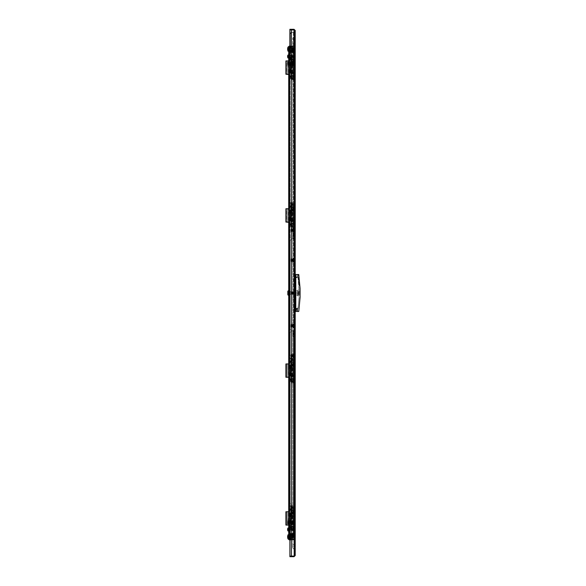 <?xml version="1.0" encoding="UTF-8"?>
<svg xmlns="http://www.w3.org/2000/svg" width="586" height="586" viewBox="0 0 586 586"><rect width="100%" height="100%" fill="white"/><g stroke="black" fill="none" stroke-linecap="round" stroke-linejoin="round"><path stroke-width="0.44" stroke-dasharray="2.93 2.2" d="M295.212 229.866L295.212 230.488L295.212 229.866M295.212 50.718L295.212 51.341L295.212 50.718M295.212 259.876L295.212 260.499L295.212 259.876M295.212 356.134L295.212 355.512L295.212 356.134M295.212 535.282L295.212 534.659L295.212 535.282M295.212 326.124L295.212 325.501L295.212 326.124M294.619 63.889L294.619 62.409L294.619 63.889M294.619 522.111L294.619 520.632L294.619 522.111M295.212 522.426L295.212 521.796L295.212 522.426M294.619 536.893L294.619 535.414L294.619 536.893M294.619 49.107L294.619 47.627L294.619 49.107M295.212 293.315L295.212 292.685M295.212 293L295.212 290.605L295.212 293M294.619 293L294.619 290.605L294.619 293M294.619 276.445L294.619 278.072L294.619 276.445M295.066 276.445L295.066 275.259L295.066 276.445M295.212 276.445L295.212 275.259L295.212 276.445M294.619 309.555L294.619 307.928L294.619 309.555M295.066 309.555L295.066 310.741L295.066 309.555M295.212 309.555L295.212 310.741L295.212 309.555M295.212 555.521L295.212 30.479L294.026 29.915L294.619 30.479L294.619 555.521L294.619 30.479L295.212 30.479L294.026 29.893L294.619 30.479L294.026 29.915L291.367 29.915L291.367 556.085L294.026 556.085L295.212 555.521L294.026 556.7L294.619 555.521L295.212 555.521L294.026 556.107L289.887 556.107L289.887 556.7L294.026 556.7M295.212 297.878L295.212 307.335L295.212 296.399L295.212 298.589L295.212 297.168L295.212 297.878L294.619 297.878L294.619 296.399L294.619 307.335L294.619 305.863L295.212 305.863L294.619 305.863L294.619 297.878L295.212 297.878M295.212 288.122L295.212 278.665L295.212 288.122L294.619 288.122L294.619 278.665L294.619 280.137L295.212 280.137L294.619 280.137L294.619 289.601L294.619 288.122L295.212 288.122M294.026 29.3L289.887 29.3L289.887 29.893L294.026 29.893L294.026 29.3L295.212 30.479M294.253 29.981L289.887 29.915L289.887 556.085L294.026 556.085L291.367 556.085M294.026 556.085L294.026 29.915L294.026 556.085L294.026 29.915L291.367 29.915M289.887 539.853L289.887 539.406M290.099 539.384A1.179 1.179 0 0 1 289.88 539.318L289.887 46.682A1.179 1.179 0 0 0 289.674 46.792M289.887 46.594L289.887 46.148M294.201 522.111L294.201 523.811L294.201 522.111M293.791 522.111L293.791 523.811L293.791 522.111M293.344 522.111L293.344 522.998L293.344 522.111M290.187 522.111L290.187 522.998L290.187 522.111M289.887 522.111L289.887 522.705L289.887 522.111M293.615 522.111L293.615 521.225L291.367 521.247L291.367 521.628L293.615 521.342L293.615 522.998L293.615 521.884L291.367 521.225L293.615 521.35L291.367 521.84L293.615 522.119L293.615 521.372L293.615 522.968L291.367 522.976L291.367 522.595L293.615 522.88L291.367 522.111L291.367 522.514L293.615 522.104L291.367 522.998L293.615 522.873L293.615 521.225L291.367 521.247L293.615 521.35L293.615 522.998L293.615 521.884L291.301 521.716L293.615 522.119M291.074 522.111L291.074 522.705L291.074 522.111M291.367 521.84L293.615 521.342L291.367 521.628L291.367 522.111L291.367 521.225L291.367 521.84M291.367 522.382L293.615 522.88L291.367 522.382L291.367 522.998L293.615 522.968L291.367 522.976L291.367 522.514L293.615 522.104L291.367 522.382M294.201 536.893L294.201 535.787L294.201 536.893M293.615 536.893L293.615 536.007L291.367 536.029L291.367 536.41L293.615 536.124L293.615 536.886L291.367 536.007L293.615 536.131L291.367 536.622L293.615 536.901L293.615 537.78L291.367 537.758L293.615 537.655L293.615 536.901L291.367 537.487L293.615 537.662L291.367 537.164L293.615 536.886L293.615 536.153L293.615 537.633L293.615 536.007L291.367 536.029L293.615 536.131L293.615 536.886L291.367 536.3L293.615 536.901L293.615 537.78L291.367 537.758L293.615 537.655L293.615 536.901L291.367 537.487L293.615 536.886L291.301 537.289L293.615 536.886L291.301 536.498L293.615 536.901M291.074 536.893L291.074 536.3L291.074 536.893M291.367 536.622L293.615 536.263L291.367 536.41L291.367 536.893L291.337 534.974L291.367 535.37L293.615 534.967L293.615 535.714L293.615 534.234L293.615 535.86L291.367 535.838L291.367 535.457L293.615 535.743L293.615 534.981L291.367 535.567L293.615 535.736L291.367 535.245L291.367 534.571L293.615 534.981L293.615 534.088L291.367 534.102L293.615 534.205L293.615 534.967L291.367 534.088L291.367 534.491L293.615 534.198L291.367 534.974L291.337 533.641L291.367 536.622M291.367 537.164L293.615 537.662L291.367 537.164L291.367 537.78L291.367 537.164M294.201 293L294.201 291.894L294.201 293M293.615 293L293.615 292.114L291.367 292.136L291.367 292.517L293.615 292.231L293.615 292.993L291.367 292.114L293.615 292.238L291.367 292.729L293.615 293.007L293.615 293.886L291.367 293.864L293.615 293.762L293.615 293.007L291.367 293.593L293.615 293.769L291.367 293.271L293.615 292.993L293.615 292.26L293.615 293.74L293.615 292.114L291.367 292.136L291.367 292.517L293.615 292.231L293.615 292.993L291.367 292.407L293.615 293.007L293.615 293.886L291.367 293.864L293.615 293.762L293.615 293.007L291.367 293.593L293.615 292.993L291.301 293.396L293.615 292.993L291.301 292.604L293.615 293.007M291.074 293L291.074 292.407L291.074 293M291.367 292.729L291.367 292.114L293.615 292.238L291.367 292.729M291.367 293.271L293.615 293.769L291.367 293.271L291.367 293.886L291.367 293.271M294.201 534.974L294.201 533.861L294.201 534.974M294.619 534.974L294.619 533.861L294.619 534.974M291.074 534.974L291.074 534.381L291.074 534.974M294.201 325.816L294.201 324.703L294.201 325.816M294.619 325.816L294.619 324.703L294.619 325.816M291.301 326.212L293.615 325.809L293.615 326.702L291.367 326.68L291.367 326.299L293.615 326.585L293.615 325.823L291.367 326.409L293.615 326.578L291.367 326.087L293.615 325.809L293.615 324.93L291.367 324.944L293.615 325.047L293.615 325.809L291.367 325.215L293.615 325.04L291.367 325.545L293.615 325.823L293.615 326.776L293.615 323.875L293.615 327.75L293.615 324.856L293.615 325.816L291.301 325.42M291.074 325.816L291.074 326.409L291.074 325.816M294.201 63.889L294.201 65.588L294.201 63.889M293.615 63.889L293.615 64.775L291.367 64.753L291.367 64.372L293.615 64.658L293.615 63.002L293.615 64.116L291.367 64.775L293.615 64.65L291.367 64.16L293.615 63.881L293.615 64.628L293.615 63.032L291.367 63.024L291.367 63.405L293.615 63.12L291.367 63.889L291.367 63.486L293.615 63.896L291.367 63.002L293.615 63.127L293.615 64.775L291.367 64.753L293.615 64.65L293.615 63.002L293.615 64.116L291.301 64.284L293.615 63.881M291.074 63.889L291.074 64.482L291.074 63.889M291.367 64.16L293.615 64.658L291.367 64.372L291.367 63.889L291.367 64.775L291.367 64.16M291.367 63.618L293.615 63.12L291.367 63.618L291.367 63.002L293.615 63.032L291.367 63.024L291.367 63.486L293.615 63.896L291.367 63.618M293.791 63.889L293.791 65.588L293.791 63.889M293.344 63.889L293.344 64.775L293.344 63.889M290.187 63.889L290.187 64.775L290.187 63.889M289.887 63.889L289.887 64.482L289.887 63.889M294.201 51.026L294.201 52.139L294.201 51.026M294.619 51.026L294.619 52.139L294.619 51.026M291.301 50.638L293.615 51.033L293.615 50.14L291.367 50.162L291.367 50.543L293.615 50.257L293.615 51.019L291.367 50.433L293.615 50.264L291.367 50.755L293.615 51.033L293.615 51.912L291.367 51.898L293.615 51.795L293.615 51.033L291.367 51.627L293.615 51.802L291.367 51.297L293.615 51.019L293.615 50.066L293.615 52.967L293.615 49.092L293.615 51.993L293.615 51.026L291.301 51.422M291.074 51.026L291.074 51.619L291.074 51.026M294.201 260.184L294.201 261.297L294.201 260.184M294.619 260.184L294.619 261.297L294.619 260.184M291.301 259.788L293.615 260.191L293.615 259.298L291.367 259.32L291.367 259.701L293.615 259.415L293.615 260.177L291.367 259.591L293.615 259.422L291.367 259.913L293.615 260.191L293.615 261.07L291.367 261.056L293.615 260.953L293.615 260.191L291.367 260.785L293.615 260.96L291.367 260.455L293.615 260.177L293.615 259.224L293.615 262.125L293.615 258.25L293.615 261.144L293.615 260.184L291.301 260.58M291.074 260.184L291.074 259.591L291.074 260.184M293.733 522.038L293.733 513.314L294.619 513.314L291.484 513.314L293.733 513.468L293.733 523.371L291.484 523.518L294.619 523.518L294.619 522.038L293.733 522.038L293.733 523.518L294.619 523.518L291.367 523.518M293.733 516.2L293.733 514.127L293.733 516.2L294.619 516.2L294.619 514.127L294.619 516.2M293.733 514.127L294.619 514.127M293.733 522.705L293.733 520.632L293.733 522.705L294.619 522.705M293.733 520.632L294.619 520.632L294.172 520.632L294.172 523.591L294.172 520.632L294.619 520.632M293.733 514.794L294.619 514.794L294.619 522.038M294.619 514.794L294.619 523.518M292.473 513.314L290.744 513.314M292.502 523.371L292.502 513.468M292.473 523.518L292.348 513.314M290.744 523.518L292.348 523.518M291.367 513.314L294.619 513.314M293.733 374.227L293.733 365.503L294.619 365.503L291.484 365.503L293.733 365.649L293.733 375.553L291.484 375.699L294.619 375.699L294.619 374.227L293.733 374.227L293.733 375.699L294.619 375.699L291.367 375.699M293.733 368.382L293.733 366.316L293.733 368.382L294.619 368.382L294.619 366.316L294.619 368.382M293.733 366.316L294.619 366.316M293.733 374.886L293.733 372.821L293.733 374.886L294.619 374.886L294.619 372.821L294.619 374.886M293.733 372.821L294.619 372.821M293.733 366.983L294.619 366.983L294.619 374.227M294.619 366.983L294.619 375.699M292.473 365.503L290.744 365.503M292.502 375.553L292.502 365.649M292.473 375.699L292.348 365.503M290.744 375.699L292.348 375.699M291.367 365.503L294.619 365.503M293.571 63.032L291.799 63.032L294.619 62.438L291.484 62.438L293.733 62.585L293.733 72.488L291.484 72.635L294.619 72.635L294.619 71.162L293.733 71.162L293.733 72.635L294.619 72.635L291.367 72.635M293.733 65.317L293.733 63.251L293.733 65.317L294.619 65.317L294.619 63.251L294.619 65.317M293.733 63.251L294.619 63.251M293.733 71.822L293.733 69.756L293.733 71.822L294.619 71.822L294.619 69.756L294.619 71.822M293.733 69.756L294.619 69.756M291.799 63.032L291.645 62.438L293.718 62.438L293.733 71.162M293.733 63.918L294.619 63.918L294.619 71.162M294.619 63.918L294.619 72.635M292.473 62.438L290.744 62.438M292.502 72.488L292.502 62.585M292.473 72.635L292.348 62.438M290.744 72.635L292.348 72.635M291.367 62.438L294.619 62.438M293.571 210.843L291.799 210.843L294.619 210.249L291.484 210.249L293.733 210.396L293.733 220.307L291.484 220.453L294.619 220.453L294.619 218.974L293.733 218.974L293.733 220.453L294.619 220.453L291.367 220.453M293.733 213.136L293.733 211.063L293.733 213.136L294.619 213.136L294.619 211.063L294.619 213.136M293.733 211.063L294.619 211.063M293.733 219.64L293.733 217.567L293.733 219.64L294.619 219.64L294.619 217.567L294.619 219.64M293.733 217.567L294.619 217.567M291.799 210.843L291.645 210.257L293.718 210.257L293.733 218.974M293.733 211.729L294.619 211.729L294.619 218.974M294.619 211.729L294.619 220.453M292.473 210.249L290.744 210.249M292.502 220.307L292.502 210.396M292.473 220.453L292.348 210.249M290.744 220.453L292.348 220.453M291.367 210.249L294.619 210.249M294.201 49.107L294.201 48.001L294.201 49.107M293.615 49.107L293.615 49.993L291.367 49.971L291.367 49.59L293.615 49.876L293.615 49.114L291.367 49.993L293.615 49.869L291.367 49.378L293.615 49.099L293.615 48.22L291.367 48.242L293.615 48.345L293.615 49.099L291.367 48.513L293.615 48.338L291.367 48.836L293.615 49.114L293.615 49.847L293.615 48.367L293.615 49.993L291.367 49.971L293.615 49.869L293.615 49.114L291.367 49.7L293.615 49.099L293.615 48.22L291.367 48.242L293.615 48.345L293.615 49.099L291.367 48.513L293.615 49.114L291.301 48.711L293.615 49.114L291.301 49.502L293.615 49.099M291.074 49.107L291.074 48.513L291.074 49.107M291.367 49.378L293.615 49.876L291.367 49.59L291.367 49.107L291.337 52.359L291.367 49.378M291.367 48.836L293.615 48.338L291.367 48.836L291.367 48.22L291.367 48.836M294.201 355.819L294.201 356.933L294.201 355.819M294.619 355.819L294.619 356.933L294.619 355.819M291.301 356.215L293.615 355.812L293.615 356.706L291.367 356.691L291.367 356.303L293.615 356.596L293.615 355.827L291.367 356.42L293.615 356.588L291.367 356.09L293.615 355.812L293.615 354.933L291.367 354.955L291.367 355.336L293.615 355.05L293.615 355.812L291.367 355.226L293.615 355.057L291.367 355.548L293.615 355.827L293.615 356.779L293.615 353.885L293.615 357.76L293.615 354.86L293.615 355.819L291.301 355.424M291.074 355.819L291.074 356.413L291.074 355.819M294.201 230.181L294.201 229.067L294.201 230.181M294.619 230.181L294.619 229.067L294.619 230.181M291.301 229.785L293.615 230.188L293.615 229.294L291.367 229.309L291.367 229.697L293.615 229.404L293.615 230.173L291.367 229.58L293.615 229.412L291.367 229.91L293.615 230.188L293.615 231.067L291.367 231.045L291.367 230.664L293.615 230.95L293.615 230.188L291.367 230.774L293.615 230.943L291.367 230.452L293.615 230.173L293.615 229.221L293.615 232.115L293.615 228.24L293.615 231.14L293.615 230.181L291.301 230.576M291.074 230.181L291.074 229.587L291.074 230.181M289.147 529.502L289.147 528.733L289.147 529.502M288.708 529.502L288.708 528.733L288.708 529.502M289.147 56.498L289.147 57.267L289.147 56.498M288.708 56.498L288.708 57.267L288.708 56.498M294.172 293L294.172 291.52L294.172 293M294.172 63.889L294.172 62.409L294.172 63.889M289.147 522.111L289.147 520.632L289.147 523.591L289.147 520.632L289.147 523.591L289.594 521.372L289.594 522.851L289.594 521.372L293.139 521.372L293.139 523.291L293.139 520.932L293.139 522.111L293.139 521.372L289.594 521.372L289.147 522.111L289.594 522.851L289.594 522.111L289.594 522.851L293.139 522.851L293.139 522.111L293.139 523.291L293.139 522.111L293.139 522.851L289.594 522.851L289.147 522.111M288.708 522.111L288.708 524.331L288.708 522.111M289.147 293L289.147 291.52L289.147 294.48L289.147 291.52L289.147 294.48L289.594 292.26L289.594 293.74L289.594 292.26L293.139 292.26L293.139 294.179L293.139 291.821L293.139 293L293.139 292.26L289.594 292.26L289.147 293L289.594 293.74L289.594 293L289.594 293.74L293.139 293.74L293.139 293L293.139 294.179L293.139 293L293.139 293.74L289.594 293.74L289.147 293M288.708 293L288.708 295.219L288.708 293M289.147 63.889L289.147 62.409L289.147 65.368L289.147 62.409L289.147 65.368L289.594 63.149L289.594 64.628L293.139 64.628L293.139 62.709L293.139 65.068L293.139 63.889L293.139 64.628L289.594 64.628L289.147 63.889L289.594 63.149L289.594 63.889L289.594 63.149L293.139 63.149L293.139 63.889L293.139 62.709L293.139 63.889L293.139 63.149L289.594 63.149L289.147 63.889M288.708 63.889L288.708 61.669L288.708 63.889M288.708 514.72L288.708 514.054L288.708 514.72M289.147 514.72L289.147 514.054L289.147 514.72M288.708 507.33L288.708 506.663L288.708 507.33M289.147 507.33L289.147 506.663L289.147 507.33M288.708 499.939L288.708 499.272L288.708 499.939M289.147 499.939L289.147 499.272L289.147 499.939M288.708 492.548L288.708 493.214L288.708 492.548M289.147 492.548L289.147 493.214L289.147 492.548M288.708 485.157L288.708 484.49L288.708 485.157M289.147 485.157L289.147 484.49L289.147 485.157M288.708 477.766L288.708 477.099L288.708 477.766M289.147 477.766L289.147 477.099L289.147 477.766M288.708 470.375L288.708 469.708L288.708 470.375M289.147 470.375L289.147 469.708L289.147 470.375M288.708 462.984L288.708 463.651L288.708 462.984M289.147 462.984L289.147 463.651L289.147 462.984M288.708 455.593L288.708 456.26L288.708 455.593M289.147 455.593L289.147 456.26L289.147 455.593M288.708 448.202L288.708 448.869L288.708 448.202M289.147 448.202L289.147 448.869L289.147 448.202M288.708 440.811L288.708 441.478L288.708 440.811M289.147 440.811L289.147 441.478L289.147 440.811M288.708 433.42L288.708 434.087L288.708 433.42M289.147 433.42L289.147 434.087L289.147 433.42M288.708 426.029L288.708 426.696L288.708 426.029M289.147 426.029L289.147 426.696L289.147 426.029M288.708 418.638L288.708 419.305L288.708 418.638M289.147 418.638L289.147 419.305L289.147 418.638M288.708 411.247L288.708 411.914L288.708 411.247M289.147 411.247L289.147 411.914L289.147 411.247M288.708 403.864L288.708 403.197L288.708 403.864M289.147 403.864L289.147 403.197L289.147 403.864M288.708 396.473L288.708 395.806L288.708 396.473M289.147 396.473L289.147 395.806L289.147 396.473M288.708 389.082L288.708 388.415L288.708 389.082M289.147 389.082L289.147 388.415L289.147 389.082M288.708 381.691L288.708 381.025L288.708 381.691M289.147 381.691L289.147 381.025L289.147 381.691M288.708 374.3L288.708 373.634L288.708 374.3M289.147 374.3L289.147 373.634L289.147 374.3M288.708 366.909L288.708 366.243L288.708 366.909M289.147 366.909L289.147 366.243L289.147 366.909M288.708 359.518L288.708 358.852L288.708 359.518M289.147 359.518L289.147 358.852L289.147 359.518M288.708 352.127L288.708 351.461L288.708 352.127M289.147 352.127L289.147 351.461L289.147 352.127M288.708 344.736L288.708 345.403L288.708 344.736M289.147 344.736L289.147 345.403L289.147 344.736M288.708 337.346L288.708 336.679L288.708 337.346M289.147 337.346L289.147 336.679L289.147 337.346M288.708 329.955L288.708 330.621L288.708 329.955M289.147 329.955L289.147 330.621L289.147 329.955M288.708 322.564L288.708 321.897L288.708 322.564M289.147 322.564L289.147 321.897L289.147 322.564M288.708 315.173L288.708 315.839L288.708 315.173M289.147 315.173L289.147 315.839L289.147 315.173M288.708 307.782L288.708 307.115L288.708 307.782M289.147 307.782L289.147 307.115L289.147 307.782M288.708 300.391L288.708 301.058L288.708 300.391M289.147 300.391L289.147 301.058L289.147 300.391M288.708 285.609L288.708 284.942L288.708 285.609M289.147 285.609L289.147 284.942L289.147 285.609M288.708 278.218L288.708 278.885L288.708 278.218M289.147 278.218L289.147 278.885L289.147 278.218M288.708 270.827L288.708 270.161L288.708 270.827M289.147 270.827L289.147 270.161L289.147 270.827M288.708 263.436L288.708 264.103L288.708 263.436M289.147 263.436L289.147 264.103L289.147 263.436M288.708 256.045L288.708 255.379L288.708 256.045M289.147 256.045L289.147 255.379L289.147 256.045M288.708 248.654L288.708 249.321L288.708 248.654M289.147 248.654L289.147 249.321L289.147 248.654M288.708 241.264L288.708 240.597L288.708 241.264M289.147 241.264L289.147 240.597L289.147 241.264M288.708 233.873L288.708 234.539L288.708 233.873M289.147 233.873L289.147 234.539L289.147 233.873M288.708 226.482L288.708 225.815L288.708 226.482M289.147 226.482L289.147 225.815L289.147 226.482M288.708 219.091L288.708 219.757L288.708 219.091M289.147 219.091L289.147 219.757L289.147 219.091M288.708 211.7L288.708 212.366L288.708 211.7M289.147 211.7L289.147 212.366L289.147 211.7M288.708 204.309L288.708 204.975L288.708 204.309M289.147 204.309L289.147 204.975L289.147 204.309M288.708 196.918L288.708 197.585L288.708 196.918M289.147 196.918L289.147 197.585L289.147 196.918M288.708 189.527L288.708 190.194L288.708 189.527M289.147 189.527L289.147 190.194L289.147 189.527M288.708 182.136L288.708 182.803L288.708 182.136M289.147 182.136L289.147 182.803L289.147 182.136M288.708 174.753L288.708 174.086L288.708 174.753M289.147 174.753L289.147 174.086L289.147 174.753M288.708 167.362L288.708 166.695L288.708 167.362M289.147 167.362L289.147 166.695L289.147 167.362M288.708 159.971L288.708 159.304L288.708 159.971M289.147 159.971L289.147 159.304L289.147 159.971M288.708 152.58L288.708 151.913L288.708 152.58M289.147 152.58L289.147 151.913L289.147 152.58M288.708 145.189L288.708 144.522L288.708 145.189M289.147 145.189L289.147 144.522L289.147 145.189M288.708 137.798L288.708 137.131L288.708 137.798M289.147 137.798L289.147 137.131L289.147 137.798M288.708 130.407L288.708 129.74L288.708 130.407M289.147 130.407L289.147 129.74L289.147 130.407M288.708 123.016L288.708 122.349L288.708 123.016M289.147 123.016L289.147 122.349L289.147 123.016M288.708 115.625L288.708 114.959L288.708 115.625M289.147 115.625L289.147 114.959L289.147 115.625M288.708 108.234L288.708 107.568L288.708 108.234M289.147 108.234L289.147 107.568L289.147 108.234M288.708 100.843L288.708 101.51L288.708 100.843M289.147 100.843L289.147 101.51L289.147 100.843M288.708 93.452L288.708 94.119L288.708 93.452M289.147 93.452L289.147 94.119L289.147 93.452M288.708 86.061L288.708 86.728L288.708 86.061M289.147 86.061L289.147 86.728L289.147 86.061M288.708 78.671L288.708 78.004L288.708 78.671M289.147 78.671L289.147 78.004L289.147 78.671M288.708 71.28L288.708 70.613L288.708 71.28M289.147 71.28L289.147 70.613L289.147 71.28M289.374 533.641L289.374 52.359L289.374 533.641L289.374 52.359L289.374 533.641L289.374 52.359L289.374 533.641L293.952 533.641L289.374 533.641L289.374 52.359L294.172 52.359L289.147 52.359L289.147 533.641L289.147 52.359L294.619 52.359L288.708 52.359L288.708 533.641L288.708 52.359L289.374 52.359L288.708 52.359L288.708 533.641L294.619 533.641L288.708 533.641L294.619 533.641L291.367 533.641L291.337 534.974L291.337 533.641L291.931 533.641L292.099 536.747L292.099 535.86L292.099 536.747L293.168 536.747L293.168 535.86L292.099 535.86L292.099 534.088L292.099 535.86L293.168 535.86L293.168 534.088L293.308 536.988L293.308 532.952L293.615 536.908L293.615 533.033L293.615 536.908M289.374 52.359L294.619 52.359L294.619 533.641L294.619 52.359L291.367 52.359L291.337 51.026L291.337 52.359L291.931 52.359L292.099 49.253L292.099 50.14L292.099 49.253L293.168 49.253L293.168 50.14L292.099 50.14L292.099 51.912L292.099 50.14L293.168 50.14L293.168 51.912L293.308 49.012L293.308 53.048L293.615 49.092M288.708 525.071L288.708 511.761M288.708 377.252L288.708 363.95M290.905 225.368L289.308 222.365L288.568 222.05L289.228 222.204L290.737 225.046A1.48 1.48 0 0 1 290.905 225.742L291.462 226.482L291.462 222.68L291.462 226.482L292.641 226.482L291.015 226.416L290.905 225.742A1.48 1.48 0 0 0 290.737 225.046L288.708 222.05L288.708 208.748M290.905 77.557L289.308 74.547L288.568 74.239L289.228 74.393L290.737 77.235A1.48 1.48 0 0 1 290.905 77.923L291.462 78.671L291.462 74.862L291.462 78.671L292.641 78.671L291.015 78.605L290.905 77.923A1.48 1.48 0 0 0 290.737 77.235L288.708 74.239L288.708 60.929M294.172 533.641L293.952 52.359L294.172 533.641M289.147 536.893L289.147 535.414L289.147 538.373L289.147 536.227L289.147 537.56L289.147 536.227L289.147 536.893L289.594 536.153L289.594 537.633L289.594 536.153L293.139 536.153L293.139 538.073L293.139 535.714L293.139 536.893L293.139 536.153L289.594 536.153L289.147 536.893L289.594 537.633L289.594 536.893L289.594 537.633L293.139 537.633L293.139 536.893L293.139 538.073L293.139 536.893L293.139 537.633L289.594 537.633L289.147 536.893M288.708 536.893L288.708 534.674L288.708 536.893M294.172 536.893L294.172 535.414L294.172 536.893M291.367 539.853L293.952 539.853A0.667 0.667 0 0 0 294.619 539.186L294.619 534.6A0.667 0.667 0 0 0 293.952 533.934L289.374 533.934A0.667 0.667 0 0 0 289.147 533.978M289.147 533.641L289.147 52.359L289.147 538.226L290.334 538.71L289.147 538.226L289.147 534.82L289.74 534.82L289.147 534.82L289.74 534.82L289.74 538.226L289.74 533.787L289.74 534.82L289.147 534.82L289.147 538.226A1.179 1.179 0 0 0 290.334 539.406L294.172 539.186L294.172 534.6L289.147 534.6L289.374 539.406L294.172 539.186L294.172 534.6L289.147 534.6M293.952 539.853A0.667 0.667 0 0 0 294.619 539.186L294.619 534.6A0.667 0.667 0 0 0 293.952 533.934L289.374 533.934A0.667 0.667 0 0 0 288.708 534.6L288.708 539.186A0.667 0.667 0 0 0 289.374 539.853L293.952 539.853M294.619 533.641L294.619 52.359L294.619 533.641M294.172 522.111L294.172 523.591L294.172 522.111M289.147 49.107L289.147 47.627L289.147 49.773L289.147 48.44L289.147 49.773L289.147 49.107L289.594 49.847L289.594 48.367L289.594 49.847L293.139 49.847L293.139 47.927L293.139 50.286L293.139 49.107L293.139 49.847L289.594 49.847L289.147 49.107L289.594 48.367L289.594 49.107L289.594 48.367L293.139 48.367L293.139 49.107L293.139 47.927L293.139 49.107L293.139 48.367L289.594 48.367L289.147 49.107M288.708 49.107L288.708 46.887L288.708 49.107M294.172 49.107L294.172 47.627L294.172 49.107M291.367 46.148L293.952 46.148A0.667 0.667 0 0 1 294.619 46.814L294.619 51.4A0.667 0.667 0 0 1 293.952 52.066L289.374 52.066A0.667 0.667 0 0 1 288.708 51.4L288.708 46.814A0.667 0.667 0 0 1 289.374 46.148L293.952 46.148A0.667 0.667 0 0 1 294.619 46.814L294.619 51.4A0.667 0.667 0 0 1 293.952 52.066L289.374 52.066A0.667 0.667 0 0 1 289.147 52.022M289.374 46.594L294.172 46.814L293.952 51.619L289.147 51.4L289.374 46.594M289.865 47.415A0.593 0.593 0 0 0 289.74 47.774L290.334 47.29L289.147 47.774L289.147 51.18L289.74 51.18L289.147 51.18L289.74 51.18L289.74 47.774L289.74 52.213L289.74 51.18L289.147 51.18L289.147 47.774L290.334 46.594L293.952 46.594L294.172 51.4L289.147 51.4M289.74 528.836L289.147 528.836L289.74 528.836L289.74 530.169L289.147 530.169L289.74 530.169L289.74 528.836M289.147 536.227L289.74 536.227L289.74 537.56L289.74 536.227L289.74 537.56L289.74 536.227L288.708 536.227M289.147 537.56L288.708 537.56M289.74 533.787L289.74 524.624L289.147 524.624L290.334 524.624L289.74 524.624L289.74 533.787L289.147 533.787L289.147 524.624L290.334 524.624L289.147 524.624L289.147 534.82L289.147 533.787L289.74 533.787M291.367 538.71L294.619 538.71L294.619 533.787L293.733 533.787L293.733 524.624L290.334 524.624L293.733 524.624L293.733 533.787L293.733 524.624L290.334 524.624L290.334 538.71L289.147 538.226L290.334 539.406L289.74 538.226L289.74 524.624L289.74 538.226L290.334 538.812A0.593 0.593 0 0 1 289.74 538.226A0.593 0.593 0 0 0 289.865 538.585M293.733 533.787L294.619 533.787L293.733 533.787L294.619 533.787L294.619 538.71L294.619 533.787L294.619 538.71L290.334 538.71L294.619 538.71L290.334 538.71L290.334 524.624L293.733 524.624L293.733 533.787M291.367 539.406L294.619 539.406L294.619 538.812L294.619 539.406L293.733 539.406L294.619 539.406L294.619 538.812L293.733 538.812L294.619 538.812L294.619 539.406L290.334 539.406M291.367 538.812L294.619 538.812L290.334 538.812L293.733 538.812L293.733 539.406L293.733 538.812L293.733 539.406L293.733 538.812L290.334 538.812M289.74 524.624L289.147 524.624L289.74 524.624M289.74 57.164L289.147 57.164L289.74 57.164L289.74 55.831L289.147 55.831L289.74 55.831L289.74 57.164M289.147 49.773L289.74 49.773L289.74 48.44L289.74 49.773L289.74 48.44L289.74 49.773L288.708 49.773M289.147 48.44L288.708 48.44M289.74 52.213L289.74 61.376L289.147 61.376L290.334 61.376L289.74 61.376L289.74 52.213L289.147 52.213L289.147 61.376L290.334 61.376L289.147 61.376L289.147 51.18L289.147 52.213L289.74 52.213M291.367 47.29L294.619 47.29L290.334 47.29L294.619 47.29L294.619 52.213L293.733 52.213L293.733 61.376L290.334 61.376L293.733 61.376L293.733 52.213L293.733 61.376L290.334 61.376L290.334 47.29L289.147 47.774L289.74 47.774A0.593 0.593 0 0 1 290.334 47.188L289.74 47.774L289.74 61.376L289.74 47.774L290.334 47.188L294.619 47.188L294.619 46.594L294.619 47.188L293.733 47.188L294.619 47.188L294.619 46.594L290.334 46.594L290.334 47.188L293.733 47.188L293.733 46.594L294.619 46.594L294.619 47.188L291.367 47.188M290.092 47.232L290.092 46.616A1.179 1.179 0 0 1 290.334 46.594A1.179 1.179 0 0 0 289.147 47.774L289.147 52.359M293.733 52.213L294.619 52.213L293.733 52.213L294.619 52.213L294.619 47.29L294.619 52.213L294.619 47.29L290.334 47.29L290.334 61.376L293.733 61.376L293.733 52.213M290.334 47.188L293.733 47.188L293.733 46.594L293.733 47.188L293.733 46.594L290.334 46.594L294.619 46.594L291.367 46.594M289.74 61.376L289.147 61.376L289.74 61.376M293.44 537.135L293.44 536.285L293.44 537.135M293.168 537.128L292.971 536.175L293.168 537.128M288.173 536.278L288.173 537.56L288.173 536.271L287.645 536.271A3.011 2.498 -0 0 0 287.616 536.461L287.616 536.498A3.011 2.703 0 0 1 287.645 536.278L288.173 536.271M288.708 536.791L288.708 538.373L288.708 536.791M287.968 536.791L287.968 538.373L287.968 536.791M287.645 536.608L288.173 536.608L287.645 536.608A3.011 2.703 180 0 0 287.616 536.82L287.616 536.82M288.708 536.842L288.708 537.633L288.708 536.842M292.971 537.084L293.44 537.164L293.44 536.241L293.44 537.296L292.766 536.944L292.971 536.175L292.766 536.842L293.168 537.216M287.616 537.325L288.173 537.325L287.616 537.325A3.011 2.703 180 0 1 287.616 537.303L287.616 537.303A3.011 2.703 180 0 0 287.645 537.509L288.173 537.56L287.645 537.509M287.616 536.908L288.173 536.908L287.616 536.908A3.011 2.498 -0 0 0 287.645 537.098L287.645 537.098A3.011 2.498 0 0 1 287.616 536.908L287.616 536.879A3.011 2.498 180 0 1 287.645 536.688L288.173 536.549L287.645 536.549M293.168 530.213L292.766 528.916L293.168 530.213M288.173 529.063L288.173 529.81L288.173 529.055L287.616 529.092A3.011 0.403 0 0 1 287.645 529.063A3.011 0.403 -0 0 0 287.616 529.092L288.173 529.063M288.708 530.674L288.708 528.023L288.708 530.674M287.968 530.674L287.968 528.023L287.968 530.674M287.616 529.949L288.173 529.949L287.616 529.949A3.011 2.784 180 0 1 287.623 529.912A3.011 0.403 180 0 0 287.645 529.942L287.645 529.663A3.011 2.381 -0 0 1 287.623 529.502A3.011 2.381 -0 0 0 287.645 529.663L287.645 529.81A3.011 0.403 180 0 0 287.616 529.839L287.616 529.89A3.011 2.784 180 0 0 287.645 530.11L287.645 530.125A3.011 2.381 180 0 1 287.645 530.118L288.173 529.81L287.645 530.11A3.033 3.033 0 0 0 287.968 530.982L287.968 528.023A3.033 3.033 0 0 0 287.645 528.887L287.645 528.88A3.011 2.381 -0 0 0 287.645 528.887L288.173 528.88L287.653 528.88M287.616 529.605L288.173 529.605L287.616 529.517A3.011 2.381 180 0 1 287.645 529.341L287.645 529.195A3.011 2.784 180 0 1 287.645 529.18L287.645 529.18A3.011 2.784 180 0 0 287.616 529.4L288.173 529.18L288.173 529.825L287.623 529.488M288.708 530.088L288.708 528.762L288.708 530.088M292.971 528.887L292.971 530.227L292.766 528.916L293.44 529.07L292.971 528.887M288.708 535.414L287.968 535.414A3.033 3.033 0 0 0 287.653 536.241L287.645 536.271M287.968 535.414L287.968 538.373L288.708 538.373M287.616 536.534L288.173 536.534L287.616 536.461M287.645 537.237L288.173 537.252L287.645 537.237M287.616 529.165L288.173 529.165L287.616 529.114A3.011 2.784 0 0 1 287.645 528.894A3.011 2.381 -0 0 0 287.616 529.055M292.971 530.162L293.44 530.11L292.971 530.162M287.653 529.942L288.173 529.912L287.645 529.825A3.011 2.784 0 0 1 287.645 529.81L288.173 529.825L287.645 529.81M287.645 529.195L288.173 529.18L287.645 529.18M292.971 48.916L293.44 48.836L292.971 48.521L292.971 49.825L292.971 48.521L293.44 48.77L293.44 49.707L293.44 48.704L293.44 49.759L293.44 48.704L292.971 48.521L292.971 49.825L292.766 49.158L293.168 48.785M288.173 49.729L288.173 48.484L288.173 49.773L287.645 49.722A3.011 2.703 180 0 1 287.616 49.517L287.616 49.539A3.011 2.498 180 0 0 287.645 49.729L288.173 49.722M288.708 49.004L288.708 50.586L288.708 49.004M288.708 47.627L287.968 47.627L287.968 50.586A3.033 3.033 0 0 1 287.653 49.759L288.173 49.773L287.653 49.773M288.708 49.056L288.708 49.847L288.708 49.056M287.616 49.539L288.173 49.539L287.616 49.502L288.173 49.517L287.616 49.502L288.173 49.517L287.616 49.502L288.173 49.502L288.173 48.697L288.173 49.517L287.645 49.312A3.011 2.498 -0 0 1 287.616 49.121L287.616 49.092A3.011 2.498 180 0 1 287.645 48.902L287.645 48.902A3.011 2.498 180 0 0 287.616 49.092L287.616 49.034A3.011 2.703 180 0 1 287.645 48.828L287.616 48.711A3.011 2.703 -0 0 1 287.623 48.675L288.173 48.44L287.616 48.675M287.616 48.748L288.173 48.763L287.616 48.748M293.44 56.783L293.44 55.904L293.44 56.783M293.168 56.864L292.766 57.084L292.971 55.773L293.168 56.864M288.173 56.82L288.173 55.875L288.173 57.157L288.173 56.19L288.173 56.805L287.645 56.805A3.011 2.784 -0 0 1 287.645 56.805L287.645 56.659A3.011 2.381 0 0 1 287.623 56.498A3.011 2.381 180 0 1 287.645 56.337L287.645 56.337A3.011 2.381 180 0 0 287.616 56.512L287.616 56.6A3.011 2.784 0 0 0 287.645 56.82L288.173 56.805M288.708 57.67L288.708 55.018L288.708 57.67M287.968 55.018L287.968 57.977L287.968 55.018L287.968 57.977L288.708 57.977M287.616 56.908L288.173 56.908L287.616 56.908A3.011 0.403 180 0 0 287.645 56.937L287.645 56.937A3.011 0.403 180 0 1 287.616 56.908L287.616 56.945A3.011 2.381 180 0 0 287.645 57.113A3.011 2.381 180 0 0 287.645 57.12L287.645 57.106A3.011 2.784 180 0 1 287.623 56.908L288.173 56.945L287.623 56.945M288.708 57.084L288.708 55.758L288.708 57.084M292.971 55.838L293.44 55.89L293.44 56.93L293.44 55.89L292.766 55.912L292.971 57.113L292.971 55.773L293.44 55.89L292.971 55.838M287.653 56.161L287.616 56.161A3.011 0.403 0 0 0 287.645 56.19L287.645 56.058A3.011 0.403 0 0 0 287.616 56.088A3.011 2.784 -0 0 1 287.623 56.051L288.173 55.838L287.616 56.051M287.645 48.828L288.173 48.697L287.616 48.697A3.011 2.703 0 0 1 287.645 48.492L288.173 48.44L287.645 48.484M293.44 48.704L292.971 48.521L293.44 48.704M293.44 49.715L292.971 49.825L293.44 49.707M287.653 57.12L288.173 57.106L287.645 57.106M287.616 56.835L288.173 56.835L287.616 56.835A3.011 0.403 180 0 1 287.645 56.805M287.616 56.483L288.173 56.483L287.616 56.395A3.011 2.784 180 0 1 287.645 56.175L288.173 56.088L287.653 56.058M287.645 55.882L288.173 55.89L287.645 55.89A3.011 2.381 0 0 1 287.645 55.875L287.645 55.89A3.011 2.784 0 0 0 287.616 56.109L287.653 56.109M293.44 56.93L292.971 57.113L293.44 56.93M292.993 522.111L292.993 523.445L292.993 522.111M287.821 522.111L287.821 523.884L287.821 522.111M288.261 522.111L288.261 524.331L288.261 522.111M287.821 522.536L287.821 521.262L287.821 522.536L288.708 522.536L288.708 522.968L287.821 522.968L288.708 522.968L288.708 521.687L288.708 522.536L287.821 522.536L288.708 522.536L288.708 522.968L288.708 521.687L287.821 521.687L287.821 521.262L287.821 521.687L288.708 521.687L288.708 521.262L288.708 522.536L287.821 522.536M288.708 521.262L287.821 521.262L288.708 521.262L288.708 521.687L287.821 521.687L288.708 521.687L288.708 521.262M292.993 536.893L292.993 535.56L292.993 536.893M287.821 538.065L287.821 535.721M288.261 535.414L288.261 538.373M287.821 537.318L287.821 536.036L287.821 537.318L288.708 537.318L288.708 537.743L287.821 537.743L288.708 537.743L288.708 536.468L288.708 537.318L287.821 537.318L288.708 537.318L288.708 537.743L288.708 536.468L287.821 536.468L287.821 536.036L287.821 536.468L288.708 536.468L288.708 536.036L288.708 537.318L287.821 537.318M287.821 535.121L287.821 538.666M288.261 539.113L288.261 534.674M288.708 536.036L287.821 536.036L288.708 536.036L288.708 536.468L287.821 536.468L288.708 536.468L288.708 536.036M292.993 293L292.993 294.333L292.993 293M288.261 290.781L287.821 291.227L287.821 294.773L287.821 293L288.261 295.219L288.261 290.781L288.261 295.219L288.261 290.781L288.708 290.781M287.821 293.425L287.821 292.143L287.821 293.425L288.708 293.425L288.708 293.857L287.821 293.857L288.708 293.857L288.708 292.575L288.708 293.425L287.821 293.425L288.708 293.425L288.708 293.857L288.708 292.575L287.821 292.575L287.821 292.143L287.821 292.575L288.708 292.575L288.708 292.143L288.708 293.425L287.821 293.425M288.708 292.143L287.821 292.143L288.708 292.143L288.708 292.575L287.821 292.575L288.708 292.575L288.708 292.143M294.48 36.984A1.78 1.78 0 0 1 294.619 36.984L294.619 41.423L294.619 36.984A1.78 1.78 0 0 0 292.7 38.757A1.78 1.78 0 0 1 294.48 36.984M294.48 40.537A1.78 1.78 0 0 1 292.7 38.757A1.78 1.78 0 0 0 294.619 40.537L294.619 545.463A1.78 1.78 0 0 0 292.7 547.243A1.78 1.78 0 0 0 294.619 549.016A1.78 1.78 0 0 1 292.7 547.243A1.78 1.78 0 0 1 294.619 545.463L294.619 544.577L292.7 544.577L294.619 544.577L294.619 40.537A1.78 1.78 0 0 1 294.48 40.537A1.78 1.78 0 0 0 294.619 40.537M293.733 280.137L293.733 280.848L293.733 280.137M293.733 297.878L293.733 297.168L293.733 297.878M300.091 293L300.091 290.634L300.091 293M297.424 293L297.424 293.447L297.424 293L297.424 293.447L300.091 293.447L300.091 294.392L300.091 293.447L297.424 293.447L297.424 294.392L297.424 293M299.937 293L299.937 290.634L299.937 293M297.27 276.445L297.27 277.112L297.27 276.445M295.652 276.445L295.652 277.112L295.652 276.445M297.27 309.555L297.27 308.888L297.27 309.555M295.652 309.555L295.652 308.888L295.652 309.555M295.359 293L295.359 291.33L296.098 291.33L296.098 295.19L296.098 293L296.098 294.67L295.359 294.67L297.754 295.366L296.098 295.19L296.098 291.33L295.359 291.33L295.359 293M298.047 293L298.047 295.366L298.047 293M297.754 293L297.754 290.041L299.05 290.041L298.01 277.625L295.212 277.625L295.212 308.375L295.212 277.625L295.212 308.375L295.212 277.625L298.01 277.625L299.05 290.041L297.754 290.041L297.754 293M295.212 311.415L295.212 274.585L295.212 311.415L295.798 311.415L295.798 275.259L295.798 311.415M299.05 295.959L297.754 295.959L299.05 295.959L299.05 290.041L299.05 295.959L297.754 295.959L297.754 290.041L299.05 290.041L297.754 290.041L297.754 295.959L299.05 295.959M298.01 308.375L299.05 297.388L298.01 308.375L295.212 308.375L298.01 308.375L299.05 297.388L299.05 288.612L299.05 297.388L298.01 308.375L295.212 308.375L298.01 308.375M296.098 290.81L297.754 290.81L296.098 290.81L296.098 293L296.098 290.81M298.164 274.966L296.985 274.966L296.985 274.526L296.985 274.966L298.164 274.966L299.226 285.851L299.834 285.851L298.757 274.526L296.985 274.526L298.757 274.526L299.834 285.851L299.226 285.851L298.164 274.966M299.834 300.149L298.757 311.474L300.091 297.432L300.091 288.568L298.757 274.526L295.798 274.526L295.798 311.474L298.757 311.474L299.834 300.149L298.743 311.386L296.985 311.386L298.743 311.386L299.834 300.149M295.798 274.585L295.798 275.259L295.798 274.585L295.212 274.585M298.01 277.625L295.212 277.625L298.01 277.625L299.05 288.612L298.01 277.625M298.757 311.474L296.985 311.474L298.757 311.474M297.754 292.055L299.05 292.055M297.754 293.945L299.05 293.945M297.754 291.682L299.05 291.682M297.754 294.319L299.05 294.319M297.424 292.553L300.091 292.553M297.424 293.447L300.091 293.447M296.333 293L296.333 293.608L296.333 293M295.154 276.211L294.59 276.489L294.59 276.072L295.154 276.211M295.154 276.072L294.59 276.028L295.154 276.072M295.154 275.838L294.59 276.028L295.154 275.838M294.59 275.794L295.154 275.794L295.476 276.445L294.59 276.402L295.154 276.402M295.154 276.739L294.59 276.812L295.154 276.724M297.549 275.94L297.307 277.185L297.307 275.706L295.505 275.706L294.736 274.937L294.736 277.954L294.59 274.937L294.59 277.954L294.59 274.937M297.549 276.951L295.505 277.185L295.505 275.706L295.505 277.185L294.59 277.954M294.59 277.053L295.154 276.812L294.59 277.053M293.938 268.315L293.938 266.689L293.938 268.315M294.531 268.315L294.531 266.689L294.531 268.315M294.531 272.776L293.938 272.776L293.938 271.245L293.938 272.776L294.531 272.776L294.531 271.245L294.531 272.776M294.531 280.906L293.938 280.906L293.938 279.368L293.938 280.906L294.531 280.906L294.531 279.368L294.531 280.906M293.938 284.942L293.938 284.056L293.938 284.942M294.531 284.942L294.531 284.056L294.531 284.942M293.938 301.57L293.938 303.196L293.938 301.57M294.531 301.57L294.531 303.196L294.531 301.57M294.531 298.648L293.938 298.648L293.938 297.109L293.938 298.648L294.531 298.648L294.531 297.109L294.531 298.648M294.531 290.517L293.938 290.517L293.938 288.979L293.938 290.517L294.531 290.517L294.531 288.979L294.531 290.517M290.092 47.349L290.092 52.74L292.018 54.666L292.018 56.146L291.425 56.146A1.179 1.179 0 0 0 291.081 55.304A1.179 1.179 0 0 1 291.425 56.146L291.425 62.944A1.179 1.179 0 0 1 291.081 63.779A1.179 1.179 0 0 0 291.425 62.944L290.832 62.944L292.018 62.944L292.018 56.146L291.425 56.146L291.425 62.944L292.018 62.944L292.018 64.423L290.092 66.343L292.018 64.423L292.018 54.666L290.092 52.74L290.092 33.673L291.572 32.201L293.938 32.201L293.938 238.985L294.531 238.985L293.381 238.985L293.381 330.9L293.938 330.9L293.938 238.985L294.531 238.985L294.531 233.074L294.531 234.554L293.938 234.554L293.938 233.074L293.938 238.985L291.572 238.985L293.381 238.985L293.381 330.9L294.531 330.9L294.531 238.985L293.762 238.985L293.938 233.074L294.531 233.074L294.531 238.985L293.344 238.985L294.531 238.985L294.531 32.201L293.938 32.201L294.531 32.201L294.531 233.074L293.776 233.074L293.776 235.975L294.531 235.975L293.938 235.975M293.938 335.331L294.531 335.331L294.531 336.811L293.938 336.811L293.938 234.554M294.531 333.917L293.938 333.917L293.938 330.9L294.531 330.9L293.938 330.9L294.531 330.9L293.938 330.9L293.938 336.811L294.531 330.9L294.531 336.811L294.531 333.917L293.776 333.917L293.776 336.811L294.531 336.811L294.531 338.29L293.938 338.29L293.938 336.811L294.531 336.811L293.938 336.811M293.938 326.702L293.938 308.961L293.938 328.328L293.938 326.702L294.531 326.702L294.531 328.328L294.531 307.335L294.531 326.702L293.938 326.702M293.938 308.961L293.938 307.335L293.938 308.961L294.531 308.961L293.938 308.961M293.938 243.19L293.938 262.55L293.938 243.19L294.531 243.19L294.531 260.924L294.531 241.564L294.531 243.19L293.938 243.19M294.531 335.331L294.531 234.554M294.531 260.924L294.531 262.55L294.531 260.924L293.938 260.924L294.531 260.924M293.938 537.692L293.938 330.9L293.344 330.9L293.344 537.692L291.572 537.692L290.092 536.212L291.572 537.692L293.344 537.692L293.344 330.9L291.572 330.9L290.092 332.379L290.092 355.731L292.018 357.65L292.018 359.13L291.425 359.13A1.179 1.179 0 0 0 291.081 358.295A1.179 1.179 0 0 1 291.425 359.13L291.425 365.935A1.179 1.179 0 0 1 291.081 366.77A1.179 1.179 0 0 0 291.425 365.935L290.832 365.935L292.018 365.935L292.018 359.13L291.425 359.13L291.425 365.935L292.018 365.935L292.018 367.407L290.092 369.334L290.092 503.542L292.018 505.469L292.018 506.949L291.425 506.949A1.179 1.179 0 0 0 291.081 506.106A1.179 1.179 0 0 1 291.425 506.949L291.425 513.746A1.179 1.179 0 0 1 291.081 514.581A1.179 1.179 0 0 0 291.425 513.746L290.832 513.746L292.018 513.746L292.018 506.949L291.425 506.949L291.425 513.746L292.018 513.746L292.018 515.226L290.092 517.145L292.018 515.226L292.018 505.469L290.092 503.542L290.092 369.334L292.018 367.407L292.018 357.65L290.092 355.731L290.092 332.379L291.572 330.9L293.381 330.9L291.572 330.9L290.092 329.42L290.092 240.465L291.572 238.985L290.092 240.465L290.092 329.42L291.572 330.9L294.531 330.9L294.531 537.692L293.344 537.692L293.938 537.692L293.938 338.29M294.531 288.979L293.938 288.979L294.531 288.979M294.531 297.109L293.938 297.109L294.531 297.109M294.531 279.368L293.938 279.368L294.531 279.368M294.531 271.245L293.938 271.245L294.531 271.245M294.531 33.673L293.938 33.673L293.938 233.074L294.531 233.074L292.795 233.375L294.194 233.074L294.531 235.975M293.938 333.917L292.795 334.21L294.194 333.917L294.531 336.811M293.212 336.518L294.194 336.811L293.212 336.518L293.212 334.21M293.007 336.811L293.425 336.811M293.425 333.917L293.007 333.917M292.795 336.518L292.795 334.21M293.212 235.675L294.194 235.975L293.212 235.675L293.212 233.375M293.425 233.074L293.007 233.074M293.007 235.975L293.425 235.975M292.795 235.675L292.795 233.375M294.531 355.966L294.531 338.085L294.531 357.592L294.531 355.966L293.938 355.966L293.938 338.085L293.938 357.592L293.938 355.966L294.531 355.966M294.531 535.121L294.531 517.233L294.531 536.747L294.531 535.121L293.938 535.121L293.938 517.233L293.938 536.747L293.938 535.121L294.531 535.121M293.938 536.212L294.531 536.212L294.531 338.29M294.531 536.212L294.531 537.692M290.092 536.212L290.092 517.145L290.092 536.212M294.531 333.8L293.938 333.8M294.531 330.9L293.007 330.9L293.425 330.9L293.425 333.8L293.007 333.8L293.762 333.8L293.938 330.9M293.425 333.8L294.187 333.8L294.187 330.9L293.425 330.9M293.212 331.193L292.795 331.193L292.795 333.5L293.212 333.5M290.832 513.746L290.832 506.949A0.593 0.593 0 0 0 290.663 506.531A0.593 0.593 0 0 1 290.832 506.949L290.832 513.746A0.593 0.593 0 0 1 290.663 514.164A0.593 0.593 0 0 0 290.832 513.746M290.898 514.764L290.663 514.164L290.48 515.182L290.898 514.764M290.48 514.347L290.063 514.764L290.48 514.347M289.975 514.369L290.524 515.372L291.074 514.383L289.938 514.427L290.436 515.328L291.081 514.486L289.96 514.383L290.502 515.372L291.081 514.955L290.744 514.347M290.898 505.93L290.663 506.531L290.48 505.513L290.898 505.93M290.48 506.348L290.063 505.93L290.48 506.348M290.063 505.93L290.48 505.513L290.063 505.93M290.832 365.935L290.832 359.13A0.593 0.593 0 0 0 290.663 358.713A0.593 0.593 0 0 1 290.832 359.13L290.832 365.935A0.593 0.593 0 0 1 290.663 366.353A0.593 0.593 0 0 0 290.832 365.935M290.663 366.353L290.898 366.953L290.663 366.353M290.48 367.371L290.898 366.953L290.48 367.371L290.063 366.953L290.48 366.528L290.063 366.953L290.48 367.371M290.898 358.112L290.663 358.713L290.48 357.694L290.898 358.112M290.48 358.529L290.063 358.112L290.48 358.529M290.063 358.112L290.48 357.694L290.063 358.112M294.201 534.073L293.615 534.857L293.615 534.073L294.201 534.073L294.201 536.461L293.615 536.461L293.615 535.296L294.201 535.084L293.615 535.296L293.615 535.875L294.201 535.875M293.615 534.073L293.615 535.875L292.37 535.86M293.615 533.48L294.201 533.48L294.201 534.644L293.615 534.857L293.615 533.48L293.615 536.461M294.201 533.48L294.201 536.461M293.388 534.974L293.388 535.714L293.388 534.974M293.615 533.033L293.168 534.088L293.168 533.194L292.099 533.194L291.931 535.714L291.931 533.494L291.147 533.494L291.147 534.974L290.92 533.714L291.147 536.007L291.147 533.934L291.931 533.934M291.931 536.007L290.92 536.227L290.92 533.714L290.92 536.227L291.147 534.974L291.147 536.446L291.931 536.446L291.931 533.641L291.337 533.641M293.168 534.088L292.099 534.088L293.168 534.088M291.301 535.362L293.615 534.967L293.615 534.007L293.615 534.974L291.301 534.578M294.201 324.915L293.615 325.699L293.615 324.915L294.201 324.915L294.201 327.31L293.615 327.31L293.615 326.146L294.201 325.926L293.615 326.146L293.615 326.717L294.201 326.717M293.615 324.915L293.615 326.717M293.615 324.322L294.201 324.322L294.201 325.486L293.615 325.699L293.615 324.322L293.615 327.31M294.201 324.322L294.201 327.31M291.931 324.783L291.337 324.783L291.337 327.142L291.337 324.483L291.337 325.816L290.92 324.556L290.92 327.069L291.147 324.336L291.147 327.296L291.931 327.296L291.931 324.336L291.931 327.296L292.099 326.702L292.099 327.589L293.168 327.589L293.168 326.702L292.099 326.702L292.099 324.93L292.099 326.702L293.168 326.702L293.168 324.93L293.308 327.83L293.308 323.794L293.615 327.75M293.388 325.816L293.388 326.556L293.388 325.816M293.615 323.875L293.168 324.93L293.168 324.043L292.099 324.043L292.099 324.93L292.099 324.043L290.92 324.556L290.92 327.069L291.931 326.849M293.168 324.93L292.099 324.93L293.168 324.93M291.337 325.816L291.337 324.483L291.337 325.816M296.985 309.789L297.549 309.511L297.549 309.928L296.985 309.789M296.985 309.928L297.549 309.972L296.985 309.928M296.985 310.162L297.549 309.972L296.985 310.162M297.549 310.206L296.985 310.206L296.655 309.555L297.549 309.598L296.985 309.598M296.985 309.262L297.549 309.188L296.985 309.276M294.59 310.06L294.824 308.815L294.824 310.294L296.626 310.294L297.395 311.063L297.395 308.046L297.549 311.063L297.549 308.046L297.549 311.063M294.59 309.049L296.626 308.815L296.626 310.294L296.626 308.815L297.549 308.046M297.549 308.947L296.985 309.188L297.549 308.947M293.139 522.111L293.139 520.932L293.139 522.111M293.139 536.893L293.139 535.714L293.139 536.893M293.139 293L293.139 291.821L293.139 293M292.993 63.889L292.993 65.222L292.993 63.889M287.821 63.889L287.821 62.116L287.821 63.889M288.261 63.889L288.261 61.669L288.261 63.889M287.821 63.464L287.821 64.738L287.821 63.464L288.708 63.464L288.708 63.032L287.821 63.032L288.708 63.032L288.708 64.314L288.708 63.464L287.821 63.464L288.708 63.464L288.708 63.032L288.708 64.314L287.821 64.314L287.821 64.738L287.821 64.314L288.708 64.314L288.708 64.738L288.708 63.464L287.821 63.464M288.708 64.738L287.821 64.738L288.708 64.738L288.708 64.314L287.821 64.314L288.708 64.314L288.708 64.738M292.993 49.107L292.993 47.774L292.993 49.107M287.821 50.279L287.821 47.935M288.261 47.627L288.261 50.586M287.821 48.682L287.821 49.964L287.821 48.682L288.708 48.682L288.708 48.257L287.821 48.257L288.708 48.257L288.708 49.532L288.708 48.682L287.821 48.682L288.708 48.682L288.708 48.257L288.708 49.532L287.821 49.532L287.821 49.964L287.821 49.532L288.708 49.532L288.708 49.964L288.708 48.682L287.821 48.682M287.821 47.334L287.821 50.879M288.261 51.326L288.261 46.887M288.708 49.964L287.821 49.964L288.708 49.964L288.708 49.532L287.821 49.532L288.708 49.532L288.708 49.964M293.139 49.107L293.139 50.286L293.139 49.107M293.139 63.889L293.139 65.068L293.139 63.889M291.931 354.786L291.337 354.786L291.337 357.152L291.337 354.493L291.337 355.819L290.92 354.567L290.92 357.079L291.147 354.34L291.147 357.299L291.931 357.299L291.931 354.34L291.931 357.299L292.099 356.706L292.099 357.592L293.168 357.592L293.168 356.706L292.099 356.706L292.099 354.933L292.099 356.706L293.168 356.706L293.168 354.933L293.308 357.841L293.308 353.805L293.615 357.76M293.388 355.819L293.388 356.559L293.388 355.819M293.615 353.885L293.168 354.933L293.168 354.047L292.099 354.047L292.099 354.933L292.099 354.047L290.92 354.567L290.92 357.079L291.931 356.852M293.168 354.933L292.099 354.933L293.168 354.933M291.337 355.819L291.337 354.493L291.337 355.819M294.201 354.918L293.615 355.709L293.615 354.918L294.201 354.918L294.201 357.314L293.615 357.314L293.615 356.149L294.201 355.936L293.615 356.149L293.615 356.72L294.201 356.72M292.37 354.933L293.615 354.933L293.615 356.72M293.615 354.325L294.201 354.325L294.201 355.49L293.615 355.709L293.615 354.325L293.615 357.314M294.201 354.325L294.201 357.314M293.388 51.026L293.388 51.766L293.388 51.026M293.615 52.967L293.168 51.912L293.168 52.806L292.099 52.806L291.931 50.286L291.931 52.506L291.147 52.506L291.147 51.026L290.92 52.286L291.147 49.993L291.147 52.066L291.931 52.066M291.931 49.993L290.92 49.773L290.92 52.286L290.92 49.773L291.147 51.026L291.147 49.554L291.931 49.554L291.931 52.359L291.337 52.359M293.168 51.912L292.099 51.912L293.168 51.912M294.201 50.125L293.615 50.916L293.615 50.125L294.201 50.125L294.201 52.52L293.615 52.52L293.615 51.356L294.201 51.143L293.615 51.356L293.615 51.927L294.201 51.927M292.37 50.14L293.615 50.14L293.615 51.927M293.615 49.539L294.201 49.539L294.201 50.704L293.615 50.916L293.615 49.539L293.615 52.52M294.201 49.539L294.201 52.52M291.931 231.214L291.337 231.214L291.337 228.848L291.337 231.507L291.337 230.181L290.92 231.433L290.92 228.921L291.147 231.66L291.147 228.701L291.931 228.701L291.931 231.66L291.931 228.701L292.099 229.294L292.099 228.408L293.168 228.408L293.168 229.294L292.099 229.294L292.099 231.067L292.099 229.294L293.168 229.294L293.168 231.067L293.308 228.159L293.308 232.195L293.615 228.24M293.388 230.181L293.388 229.441L293.388 230.181M293.615 232.115L293.168 231.067L293.168 231.953L292.099 231.953L292.099 231.067L292.099 231.953L290.92 231.433L290.92 228.921L291.931 229.148M293.168 231.067L292.099 231.067L293.168 231.067M291.337 230.181L291.337 231.507L291.337 230.181M294.201 229.28L293.615 230.064L293.615 229.28L294.201 229.28L294.201 231.675L293.615 231.675L293.615 230.51L294.201 230.291L293.615 230.51L293.615 231.082L294.201 231.082M293.615 229.28L293.615 231.082L292.37 231.067M293.615 228.686L294.201 228.686L294.201 229.851L293.615 230.064L293.615 228.686L293.615 231.675M294.201 228.686L294.201 231.675M291.931 261.217L291.337 261.217L291.337 258.858L291.337 261.517L291.337 260.184L290.92 261.444L290.92 258.931L291.147 261.664L291.147 258.704L291.931 258.704L291.931 261.664L291.931 258.704L292.099 259.298L292.099 258.411L293.168 258.411L293.168 259.298L292.099 259.298L292.099 261.07L292.099 259.298L293.168 259.298L293.168 261.07L293.308 258.17L293.308 262.206L293.615 258.25M293.388 260.184L293.388 259.444L293.388 260.184M293.615 262.125L293.168 261.07L293.168 261.957L292.099 261.957L292.099 261.07L292.099 261.957L290.92 261.444L290.92 258.931L291.931 259.151M293.168 261.07L292.099 261.07L293.168 261.07M291.337 260.184L291.337 261.517L291.337 260.184M293.615 261.085L294.201 260.301L294.201 261.085L293.615 261.085L293.615 258.69L294.201 258.69L294.201 259.854L293.615 260.074L294.201 259.854L294.201 259.283L293.615 259.283M294.201 261.085L294.201 259.283M294.201 261.678L293.615 261.678L293.615 260.514L294.201 260.301L294.201 261.678L294.201 258.69M293.615 261.678L293.615 258.69M292.018 203.957L292.018 202.478L290.092 200.559L292.018 202.478L292.018 203.957L290.832 203.957A0.593 0.593 0 0 0 290.663 203.54A0.593 0.593 0 0 1 290.832 203.957L292.018 203.957L292.018 210.755L292.018 203.957M290.092 214.154L290.092 237.513L291.572 238.985L293.344 238.985L291.572 238.985L290.092 237.513L290.092 214.154L292.018 212.235L292.018 210.755L292.018 212.235L290.092 214.154M290.092 66.343L290.092 200.559L290.092 66.343M291.367 32.406L294.531 32.201M293.938 213.919L293.938 231.807L293.938 212.293L293.938 213.919L294.531 213.919L294.531 231.807L294.531 212.293L294.531 213.919L293.938 213.919M293.938 34.772L293.938 52.652L293.938 33.146L293.938 34.772L294.531 34.772L294.531 52.652L294.531 33.146L294.531 34.772L293.938 34.772M293.938 33.673L293.938 32.201M294.531 238.985L293.938 238.985L293.938 236.092L294.531 236.092L293.938 236.092M293.938 231.595L294.531 231.595M290.092 46.148L290.092 46.594M293.938 233.074L294.531 233.074M293.938 238.985L292.795 238.692L294.187 238.985L294.531 236.092M293.212 236.385L294.187 236.092L293.212 236.385L293.212 238.692M293.425 238.985L293.007 238.985M293.007 236.092L293.425 236.092M292.795 236.385L292.795 238.692M290.832 62.944L290.832 56.146A0.593 0.593 0 0 0 290.663 55.721A0.593 0.593 0 0 1 290.832 56.146L290.832 62.944A0.593 0.593 0 0 1 290.663 63.361A0.593 0.593 0 0 0 290.832 62.944M290.663 55.721L290.898 55.128L290.663 55.721M290.898 55.128L290.48 54.703L290.898 55.128M290.063 55.128L290.48 55.545L290.063 55.128L290.48 54.703L290.063 55.128M290.898 63.962L290.663 63.361L290.48 64.379L290.898 63.962M290.063 63.962L290.48 63.544L290.063 63.962L290.48 64.379L289.938 63.61L290.59 63.281L291.088 64.16L289.945 64.204L290.524 63.237L291 64.255L289.938 64.167L290.59 63.281L291.074 64.226L289.945 64.204L290.524 63.237L291 64.255L290.436 64.497L290.063 63.933M291.425 210.755L292.018 210.755L290.832 210.755L290.832 203.957L290.832 210.755A0.593 0.593 0 0 1 290.663 211.172A0.593 0.593 0 0 0 290.832 210.755L291.425 210.755L291.425 203.957L291.425 210.755A1.179 1.179 0 0 1 291.081 211.59A1.179 1.179 0 0 0 291.425 210.755M290.898 211.773L290.663 211.172L290.48 212.191L290.898 211.773M290.063 211.773L290.48 211.356L290.063 211.773L290.48 212.191L290.063 211.773M291.425 203.957A1.179 1.179 0 0 0 291.081 203.122A1.179 1.179 0 0 1 291.425 203.957M290.898 202.939L290.663 203.54L290.48 202.522L290.898 202.939M290.063 202.939L290.48 203.357L290.063 202.939L290.48 202.522L290.063 202.939M290.905 507.33L293.879 507.33L291.857 507.33L290.905 508.443M292.685 507.476L291.63 507.476L292.685 507.476M287.389 511.761L288.869 511.761L287.389 511.761M287.389 511.915L288.29 511.915L287.389 511.915M290.905 529.502L294.458 529.502L294.458 526.814L293.571 526.814L294.458 526.426L294.458 523.884L293.425 523.701L293.425 513.131L293.505 523.738L293.3 513.211L292.685 512.948L294.311 513.094L291.367 513.094L293.249 513.094M292.685 529.356L291.63 529.356L292.685 529.356M287.389 525.071L288.869 525.071L288.568 511.761L288.869 525.071L289.228 511.607L285.909 511.761L285.909 525.071L287.389 525.071M287.389 524.917L288.29 524.917L287.389 524.917M291.176 513.314A1.553 1.553 0 0 1 290.744 516.259M291.33 514.72A0.813 0.813 0 0 0 290.517 513.907A0.813 0.813 0 0 0 289.704 514.72A0.813 0.813 0 0 1 290.517 513.907A0.813 0.813 0 0 1 291.33 514.72A0.813 0.813 0 0 1 290.517 515.534A0.813 0.813 0 0 1 289.704 514.72A0.813 0.813 0 0 0 290.517 515.534A0.813 0.813 0 0 0 291.33 514.72A0.813 0.813 0 0 1 290.517 515.534A0.813 0.813 0 0 1 289.704 514.72A0.813 0.813 0 0 1 290.517 513.907A0.813 0.813 0 0 1 291.33 514.72A0.813 0.813 0 0 1 290.517 515.534A0.813 0.813 0 0 1 289.704 514.72A0.813 0.813 0 0 1 290.517 513.907A0.813 0.813 0 0 1 291.33 514.72M290.744 520.573A1.553 1.553 0 0 1 291.176 523.518M291.33 522.111A0.813 0.813 0 0 0 290.517 521.298A0.813 0.813 0 0 0 289.704 522.111A0.813 0.813 0 0 1 290.517 521.298A0.813 0.813 0 0 1 291.33 522.111A0.813 0.813 0 0 1 290.517 522.924A0.813 0.813 0 0 1 289.704 522.111A0.813 0.813 0 0 0 290.517 522.924A0.813 0.813 0 0 0 291.33 522.111A0.813 0.813 0 0 1 290.517 522.924A0.813 0.813 0 0 1 289.704 522.111A0.813 0.813 0 0 1 290.517 521.298A0.813 0.813 0 0 1 291.33 522.111A0.813 0.813 0 0 1 290.517 522.924A0.813 0.813 0 0 1 289.704 522.111A0.813 0.813 0 0 1 290.517 521.298A0.813 0.813 0 0 1 291.33 522.111M291.367 512.948L294.458 512.948L294.458 510.406L293.571 510.406L294.458 510.018L294.458 507.33L291.367 507.33M293.249 523.62L291.367 523.738L294.458 523.884L291.367 523.884M288.788 525.071L290.905 528.389M288.788 511.761L291.857 507.33L294.458 507.33L294.458 510.018L293.571 510.018L293.571 510.406L294.443 510.018M291.367 529.502L294.458 529.502L294.443 526.426L293.571 526.814L294.443 526.814M293.3 513.094L294.458 512.948L294.443 510.406M293.271 529.502L293.425 523.738L292.685 523.884L293.271 523.884L293.271 529.502M293.271 512.948L293.271 507.33L293.425 513.094L292.685 512.948L292.685 507.33L292.685 512.948L293.271 512.948M293.491 523.884L294.458 523.884L294.443 526.426M290.905 523.884L292.685 523.884L292.685 529.502L291.484 529.502L292.685 529.502L292.685 523.738M292.333 520.456L293.037 520.456L292.333 520.456L291.645 521.635L291.645 522.968L293.718 522.968L291.645 522.968M293.037 520.456L293.718 521.635L291.645 521.635L293.718 521.635L293.718 522.968M291.799 522.968L293.571 522.968L291.799 522.968L291.645 526.221L293.718 526.221L291.645 526.221L291.799 526.814L293.571 526.814L291.799 526.814M293.571 522.968L293.571 523.415L291.799 523.415L293.718 523.562L291.645 523.562L293.718 523.562L293.718 526.221L291.799 526.367L293.571 526.367L293.571 526.814M291.645 526.814L293.718 526.814L291.645 526.814L291.645 529.473L293.718 529.473L291.645 529.473M293.879 529.502L293.733 526.814L293.718 529.473M291.945 529.473L293.425 529.473L291.945 529.473L291.945 530.066L293.425 530.066L291.945 530.066M293.425 529.473L293.425 530.066M291.645 530.066L293.718 530.066L291.645 530.066L291.645 530.806L293.718 530.806L291.645 530.806M293.718 530.066L293.718 530.806M293.037 516.376L292.333 516.376L293.037 516.376L293.718 515.197L293.718 513.863L291.645 513.863L293.718 513.863M292.333 516.376L291.645 515.197L293.718 515.197L291.645 515.197L291.645 513.863M293.571 513.863L291.799 513.863L293.571 513.863L293.718 510.611L291.645 510.611L293.718 510.611L293.571 510.018L291.799 510.018L293.571 510.018M291.799 513.863L291.799 513.417L293.571 513.417L291.645 513.27L293.718 513.27L291.645 513.27L291.645 510.611L293.571 510.465L291.799 510.465L291.799 510.018M293.879 507.33L293.733 510.018L291.645 510.018L293.718 510.018L293.718 507.359L291.645 507.359L293.718 507.359M291.645 510.018L291.645 507.359M293.425 507.359L291.945 507.359L293.425 507.359L293.425 506.765L291.945 506.765L293.425 506.765M291.945 507.359L291.945 506.765M293.718 506.765L291.645 506.765L293.718 506.765L293.718 506.033L291.645 506.033L293.718 506.033M291.645 506.765L291.645 506.033M288.29 524.917L286.342 525.071L288.444 525.071L288.444 511.761L288.444 525.071L288.964 525.071L285.909 525.071L288.437 525.071L288.29 511.915L288.29 524.917L286.342 525.071L286.349 511.761L286.349 525.071L288.29 524.917M292.07 514.72A1.553 1.553 0 0 0 290.517 513.168A1.553 1.553 0 0 0 288.964 514.72A1.553 1.553 0 0 0 290.517 516.273A1.553 1.553 0 0 0 292.07 514.72M292.07 522.111A1.553 1.553 0 0 0 290.517 520.558A1.553 1.553 0 0 0 288.964 522.111A1.553 1.553 0 0 0 290.517 523.664A1.553 1.553 0 0 0 292.07 522.111M286.488 524.917L286.488 511.915L286.488 524.917M290.905 507.623L290.905 508.077A1.48 1.48 0 0 1 290.737 508.765L289.228 511.607L290.737 508.765A1.48 1.48 0 0 0 290.905 508.077L290.905 507.623M292.641 523.701L292.641 512.501L291.594 511.453L292.641 512.501L292.641 507.33L291.205 507.33L292.641 507.33L292.641 529.502L291.205 529.502L291.462 525.693L291.462 529.502L292.641 529.502L292.641 523.701L291.279 525.071A0.886 0.886 0 0 0 291.015 525.693L290.905 528.762A1.48 1.48 0 0 0 290.737 528.067L288.964 525.071L290.737 528.067A1.48 1.48 0 0 1 290.905 528.762L291.015 529.436M291.462 525.693A0.447 0.447 0 0 1 291.594 525.378L292.641 524.331L291.594 525.378A0.447 0.447 0 0 0 291.462 525.693L291.015 525.693M291.015 507.395L291.015 511.139L291.462 511.139A0.447 0.447 0 0 0 291.594 511.453A0.447 0.447 0 0 1 291.462 511.139L291.462 507.33L291.462 507.923L292.641 507.923M291.462 511.139L291.462 507.923M289.945 521.796L290.524 522.763L291.074 521.774L289.938 521.818L290.436 522.719L291.081 521.877L290.524 521.459L289.945 521.796L290.502 522.763L291.081 522.346L290.744 521.738M290.744 522.485L291 521.745L289.938 521.833M290.517 522.617A0.505 0.505 0 0 1 290.011 522.111A0.505 0.505 0 0 1 290.517 521.606A0.505 0.505 0 0 1 291.015 522.111A0.505 0.505 0 0 1 290.517 522.617A0.505 0.505 0 0 1 290.011 522.111A0.505 0.505 0 0 1 290.517 521.606A0.505 0.505 0 0 1 291.015 522.111A0.505 0.505 0 0 1 290.517 522.617M290.517 522.851A0.74 0.74 0 0 1 289.777 522.111A0.74 0.74 0 0 1 290.517 521.372A0.74 0.74 0 0 1 291.257 522.111A0.74 0.74 0 0 1 290.517 522.851A0.74 0.74 0 0 1 289.777 522.111A0.74 0.74 0 0 1 290.517 521.372A0.74 0.74 0 0 1 291.257 522.111A0.74 0.74 0 0 1 290.517 522.851A0.74 0.74 0 0 1 289.777 522.111A0.74 0.74 0 0 1 290.517 521.372A0.74 0.74 0 0 1 291.257 522.111A0.74 0.74 0 0 1 290.517 522.851A0.74 0.74 0 0 1 289.777 522.111A0.74 0.74 0 0 1 290.517 521.372A0.74 0.74 0 0 1 291.257 522.111A0.74 0.74 0 0 1 290.517 522.851M290.517 523.62A1.509 1.509 0 0 1 289.008 522.111A1.509 1.509 0 0 1 290.517 520.602A1.509 1.509 0 0 1 292.026 522.111A1.509 1.509 0 0 1 290.517 523.62A1.509 1.509 0 0 1 289.008 522.111A1.509 1.509 0 0 1 290.517 520.602A1.509 1.509 0 0 1 292.026 522.111A1.509 1.509 0 0 1 290.517 523.62A1.509 1.509 0 0 1 289.008 522.111A1.509 1.509 0 0 1 290.517 520.602A1.509 1.509 0 0 1 292.026 522.111A1.509 1.509 0 0 1 290.517 523.62M290.744 520.624A1.509 1.509 0 0 1 291.066 523.518M290.744 515.094L291 514.354L289.938 514.442M290.517 515.226A0.505 0.505 0 0 1 290.011 514.72A0.505 0.505 0 0 1 290.517 514.215A0.505 0.505 0 0 1 291.015 514.72A0.505 0.505 0 0 1 290.517 515.226A0.505 0.505 0 0 1 290.011 514.72A0.505 0.505 0 0 1 290.517 514.215A0.505 0.505 0 0 1 291.015 514.72A0.505 0.505 0 0 1 290.517 515.226M290.517 515.46A0.74 0.74 0 0 1 289.777 514.72A0.74 0.74 0 0 1 290.517 513.981A0.74 0.74 0 0 1 291.257 514.72A0.74 0.74 0 0 1 290.517 515.46A0.74 0.74 0 0 1 289.777 514.72A0.74 0.74 0 0 1 290.517 513.981A0.74 0.74 0 0 1 291.257 514.72A0.74 0.74 0 0 1 290.517 515.46A0.74 0.74 0 0 1 289.777 514.72A0.74 0.74 0 0 1 290.517 513.981A0.74 0.74 0 0 1 291.257 514.72A0.74 0.74 0 0 1 290.517 515.46A0.74 0.74 0 0 1 289.777 514.72A0.74 0.74 0 0 1 290.517 513.981A0.74 0.74 0 0 1 291.257 514.72A0.74 0.74 0 0 1 290.517 515.46M290.517 516.229A1.509 1.509 0 0 1 289.008 514.72A1.509 1.509 0 0 1 290.517 513.211A1.509 1.509 0 0 1 292.026 514.72A1.509 1.509 0 0 1 290.517 516.229A1.509 1.509 0 0 1 289.008 514.72A1.509 1.509 0 0 1 290.517 513.211A1.509 1.509 0 0 1 292.026 514.72A1.509 1.509 0 0 1 290.517 516.229A1.509 1.509 0 0 1 289.008 514.72A1.509 1.509 0 0 1 290.517 513.211A1.509 1.509 0 0 1 292.026 514.72A1.509 1.509 0 0 1 290.517 516.229M291.066 513.314A1.509 1.509 0 0 1 290.744 516.207M289.953 366.668L289.997 367.268L291 367.276L290.546 366.265L289.938 367.188L291.074 367.239L290.568 366.272L289.945 367.224L291 367.276L290.546 366.265L289.953 366.668M290.517 367.407A0.505 0.505 0 0 1 290.011 366.909A0.505 0.505 0 0 1 290.517 366.404A0.505 0.505 0 0 1 291.015 366.909A0.505 0.505 0 0 1 290.517 367.407A0.505 0.505 0 0 1 290.011 366.909A0.505 0.505 0 0 1 290.517 366.404A0.505 0.505 0 0 1 291.015 366.909A0.505 0.505 0 0 1 290.517 367.407M290.517 367.649A0.74 0.74 0 0 1 289.777 366.909A0.74 0.74 0 0 1 290.517 366.169A0.74 0.74 0 0 1 291.257 366.909A0.74 0.74 0 0 1 290.517 367.649A0.74 0.74 0 0 1 289.777 366.909A0.74 0.74 0 0 1 290.517 366.169A0.74 0.74 0 0 1 291.257 366.909A0.74 0.74 0 0 1 290.517 367.649A0.74 0.74 0 0 1 289.777 366.909A0.74 0.74 0 0 1 290.517 366.169A0.74 0.74 0 0 1 291.257 366.909A0.74 0.74 0 0 1 290.517 367.649A0.74 0.74 0 0 1 289.777 366.909A0.74 0.74 0 0 1 290.517 366.169A0.74 0.74 0 0 1 291.257 366.909A0.74 0.74 0 0 1 290.517 367.649M290.517 368.418A1.509 1.509 0 0 1 289.008 366.909A1.509 1.509 0 0 1 290.517 365.4A1.509 1.509 0 0 1 292.026 366.909A1.509 1.509 0 0 1 290.517 368.418A1.509 1.509 0 0 1 289.008 366.909A1.509 1.509 0 0 1 290.517 365.4A1.509 1.509 0 0 1 292.026 366.909A1.509 1.509 0 0 1 290.517 368.418A1.509 1.509 0 0 1 289.008 366.909A1.509 1.509 0 0 1 290.517 365.4A1.509 1.509 0 0 1 292.026 366.909A1.509 1.509 0 0 1 290.517 368.418M289.953 374.058L290.026 374.666L291 374.666L290.568 373.663L289.945 374.615L291.074 374.63L290.59 373.692L289.945 374.615L291 374.666L290.568 373.663L289.953 374.058M290.517 374.798A0.505 0.505 0 0 1 290.011 374.3A0.505 0.505 0 0 1 290.517 373.795A0.505 0.505 0 0 1 291.015 374.3A0.505 0.505 0 0 1 290.517 374.798A0.505 0.505 0 0 1 290.011 374.3A0.505 0.505 0 0 1 290.517 373.795A0.505 0.505 0 0 1 291.015 374.3A0.505 0.505 0 0 1 290.517 374.798M290.517 375.04A0.74 0.74 0 0 1 289.777 374.3A0.74 0.74 0 0 1 290.517 373.56A0.74 0.74 0 0 1 291.257 374.3A0.74 0.74 0 0 1 290.517 375.04A0.74 0.74 0 0 1 289.777 374.3A0.74 0.74 0 0 1 290.517 373.56A0.74 0.74 0 0 1 291.257 374.3A0.74 0.74 0 0 1 290.517 375.04A0.74 0.74 0 0 1 289.777 374.3A0.74 0.74 0 0 1 290.517 373.56A0.74 0.74 0 0 1 291.257 374.3A0.74 0.74 0 0 1 290.517 375.04A0.74 0.74 0 0 1 289.777 374.3A0.74 0.74 0 0 1 290.517 373.56A0.74 0.74 0 0 1 291.257 374.3A0.74 0.74 0 0 1 290.517 375.04M290.517 375.802A1.509 1.509 0 0 1 289.008 374.3A1.509 1.509 0 0 1 290.517 372.791A1.509 1.509 0 0 1 292.026 374.3A1.509 1.509 0 0 1 290.517 375.802A1.509 1.509 0 0 1 289.008 374.3A1.509 1.509 0 0 1 290.517 372.791A1.509 1.509 0 0 1 292.026 374.3A1.509 1.509 0 0 1 290.517 375.802A1.509 1.509 0 0 1 289.008 374.3A1.509 1.509 0 0 1 290.517 372.791A1.509 1.509 0 0 1 292.026 374.3A1.509 1.509 0 0 1 290.517 375.802M288.29 377.106L286.342 377.252L288.788 377.252L288.869 363.95L285.909 363.95L288.788 363.95L288.869 377.252L289.228 363.796L285.909 363.95L285.909 377.252L288.437 377.252L287.389 377.252L288.437 377.252L288.29 364.096L288.29 377.106L286.342 377.252L288.444 377.252L288.444 363.95L288.444 377.252L288.964 377.252L285.909 377.252L287.389 377.252L286.342 377.252L286.349 363.95L286.349 377.252L288.29 377.106M291.176 365.503A1.553 1.553 0 0 1 292.07 366.909A1.553 1.553 0 0 0 290.517 365.356A1.553 1.553 0 0 0 288.964 366.909A1.553 1.553 0 0 0 290.517 368.462A1.553 1.553 0 0 0 292.07 366.909A1.553 1.553 0 0 1 290.744 368.44M289.704 366.909A0.813 0.813 0 0 1 290.517 366.096A0.813 0.813 0 0 1 291.33 366.909A0.813 0.813 0 0 1 290.517 367.722A0.813 0.813 0 0 1 289.704 366.909A0.813 0.813 0 0 1 290.517 366.096A0.813 0.813 0 0 1 291.33 366.909A0.813 0.813 0 0 1 290.517 367.722A0.813 0.813 0 0 1 289.704 366.909A0.813 0.813 0 0 1 290.517 366.096A0.813 0.813 0 0 1 291.33 366.909A0.813 0.813 0 0 0 290.517 366.096A0.813 0.813 0 0 0 289.704 366.909A0.813 0.813 0 0 0 290.517 367.722A0.813 0.813 0 0 0 291.33 366.909A0.813 0.813 0 0 1 290.517 367.722A0.813 0.813 0 0 1 289.704 366.909M290.744 372.762A1.553 1.553 0 0 1 292.07 374.3A1.553 1.553 0 0 0 290.517 372.747A1.553 1.553 0 0 0 288.964 374.3A1.553 1.553 0 0 0 290.517 375.853A1.553 1.553 0 0 0 292.07 374.3A1.553 1.553 0 0 1 291.176 375.699M289.704 374.3A0.813 0.813 0 0 1 290.517 373.487A0.813 0.813 0 0 1 291.33 374.3A0.813 0.813 0 0 1 290.517 375.113A0.813 0.813 0 0 1 289.704 374.3A0.813 0.813 0 0 1 290.517 373.487A0.813 0.813 0 0 1 291.33 374.3A0.813 0.813 0 0 1 290.517 375.113A0.813 0.813 0 0 1 289.704 374.3A0.813 0.813 0 0 1 290.517 373.487A0.813 0.813 0 0 1 291.33 374.3A0.813 0.813 0 0 0 290.517 373.487A0.813 0.813 0 0 0 289.704 374.3A0.813 0.813 0 0 0 290.517 375.113A0.813 0.813 0 0 0 291.33 374.3A0.813 0.813 0 0 1 290.517 375.113A0.813 0.813 0 0 1 289.704 374.3M286.488 377.106L286.488 364.096L286.488 377.106L287.389 377.106L286.488 377.106M290.905 359.811L290.905 360.258A1.48 1.48 0 0 1 290.737 360.954L289.228 363.796L290.737 360.954A1.48 1.48 0 0 0 290.905 360.258L290.905 359.811M292.641 375.89L292.641 364.69L291.594 363.635L292.641 364.69L292.641 359.518L291.205 359.518L292.641 359.518L292.641 381.691L291.205 381.691L291.462 377.882L291.462 381.691L292.641 381.691L292.641 375.89L291.279 377.252A0.886 0.886 0 0 0 291.015 377.882L290.905 380.944A1.48 1.48 0 0 0 290.737 380.248L288.964 377.252L290.737 380.248A1.48 1.48 0 0 1 290.905 380.944L291.015 381.625M291.462 377.882A0.447 0.447 0 0 1 291.594 377.567L292.641 376.512L291.594 377.567A0.447 0.447 0 0 0 291.462 377.882L291.015 377.882M291.015 359.584L291.015 363.32L291.462 363.32A0.447 0.447 0 0 0 291.594 363.635A0.447 0.447 0 0 1 291.462 363.32L291.462 359.518L291.462 360.104L292.641 360.104M291.462 363.32L291.462 360.104M290.744 367.283L291.088 366.638L290.7 366.492M291.066 365.503A1.509 1.509 0 0 1 290.744 368.396M290.744 374.674L291.081 374.058L290.7 373.883M290.744 372.806A1.509 1.509 0 0 1 291.066 375.699M290.905 359.518L293.879 359.518L291.857 359.518L290.905 360.632M292.685 359.665L291.63 359.665L292.685 359.665M290.905 381.691L294.458 381.691L294.458 378.995L293.571 378.995L294.458 378.615L294.458 376.073L293.425 375.89L293.249 365.283L294.311 365.283L291.367 365.283L293.733 365.283L291.63 365.283L293.425 365.283L293.542 375.926L293.3 365.4L292.685 365.137L293.249 365.283M292.685 381.537L291.63 381.537L292.685 381.537M291.367 365.137L294.458 365.137L294.458 362.588L293.571 362.588L294.458 362.207L294.458 359.518L291.367 359.518M293.249 375.802L291.367 375.926L294.458 376.073L291.367 376.073M288.788 377.252L290.905 380.578M288.788 363.95L291.857 359.518L294.458 359.518L294.458 362.207L293.571 362.207L293.571 362.588L294.443 362.207M291.367 381.691L294.458 381.691L294.443 378.615L293.571 378.995L294.443 378.995M293.3 365.283L294.458 365.137L294.443 362.588M293.271 381.691L293.425 375.926L292.685 376.073L293.271 376.073L293.271 381.691M293.425 365.283L292.685 365.137L293.271 365.137L293.271 359.518L293.491 365.137M293.491 376.073L294.458 376.073L294.443 378.615M290.905 376.073L292.685 376.073L292.685 381.691L291.484 381.691L292.685 381.691L292.685 375.926M292.333 372.645L293.037 372.645L292.333 372.645L291.645 373.824L291.645 375.157L293.718 375.157L291.645 375.157M293.037 372.645L293.718 373.824L291.645 373.824L293.718 373.824L293.718 375.157M291.799 375.157L293.571 375.157L291.799 375.157L291.645 378.41L293.718 378.41L291.645 378.41L291.799 378.995L293.571 378.995L291.799 378.995M293.571 375.157L293.571 375.597L291.799 375.597L293.718 375.743L291.645 375.743L293.718 375.743L293.718 378.41L291.799 378.556L293.571 378.556L293.571 378.995M291.645 378.995L293.718 378.995L291.645 378.995L291.645 381.662L293.718 381.662L291.645 381.662M293.879 381.691L293.733 378.995L293.718 381.662M291.945 381.662L293.425 381.662L291.945 381.662L291.945 382.248L293.425 382.248L291.945 382.248M293.425 381.662L293.425 382.248M291.645 382.248L293.718 382.248L291.645 382.248L291.645 382.988L293.718 382.988L291.645 382.988M293.718 382.248L293.718 382.988M293.037 368.565L292.333 368.565L293.037 368.565L293.718 367.378L293.718 366.052L291.645 366.052L293.718 366.052M292.333 368.565L291.645 367.378L293.718 367.378L291.645 367.378L291.645 366.052M293.571 366.052L291.799 366.052L293.571 366.052L293.718 362.8L291.645 362.8L293.718 362.8L293.571 362.207L291.799 362.207L293.571 362.207M291.799 366.052L291.799 365.605L293.571 365.605L291.645 365.459L293.718 365.459L291.645 365.459L291.645 362.8L293.571 362.653L291.799 362.653L291.799 362.207M293.879 359.518L293.733 362.207L291.645 362.207L293.718 362.207L293.718 359.548L291.645 359.548L293.718 359.548M291.645 362.207L291.645 359.548M293.425 359.548L291.945 359.548L293.425 359.548L293.425 358.954L291.945 358.954L293.425 358.954M291.945 359.548L291.945 358.954M293.718 358.954L291.645 358.954L293.718 358.954L293.718 358.214L291.645 358.214L293.718 358.214M291.645 358.954L291.645 358.214M289.953 71.514L290.026 70.906L291 70.906L290.546 71.924L289.945 70.965L291.074 70.943L290.568 71.91L289.938 71.001L291 70.906L290.546 71.924L289.945 70.965L291.059 70.928L290.568 71.91L289.953 71.514M290.517 70.774A0.505 0.505 0 0 0 290.011 71.28A0.505 0.505 0 0 0 290.517 71.785A0.505 0.505 0 0 0 291.015 71.28A0.505 0.505 0 0 0 290.517 70.774M290.517 70.54A0.74 0.74 0 0 0 289.777 71.28A0.74 0.74 0 0 0 290.517 72.019A0.74 0.74 0 0 0 291.257 71.28A0.74 0.74 0 0 0 290.517 70.54A0.74 0.74 0 0 0 289.777 71.28A0.74 0.74 0 0 0 290.517 72.019A0.74 0.74 0 0 0 291.257 71.28A0.74 0.74 0 0 0 290.517 70.54A0.74 0.74 0 0 0 289.777 71.28A0.74 0.74 0 0 0 290.517 72.019A0.74 0.74 0 0 0 291.257 71.28A0.74 0.74 0 0 0 290.517 70.54M290.517 69.771A1.509 1.509 0 0 0 289.008 71.28A1.509 1.509 0 0 0 290.517 72.789A1.509 1.509 0 0 0 292.026 71.28A1.509 1.509 0 0 0 290.517 69.771A1.509 1.509 0 0 0 289.008 71.28A1.509 1.509 0 0 0 290.517 72.789A1.509 1.509 0 0 0 292.026 71.28A1.509 1.509 0 0 0 290.517 69.771A1.509 1.509 0 0 0 289.008 71.28A1.509 1.509 0 0 0 290.517 72.789A1.509 1.509 0 0 0 292.026 71.28A1.509 1.509 0 0 0 290.517 69.771A1.509 1.509 0 0 0 289.008 71.28A1.509 1.509 0 0 0 290.517 72.789A1.509 1.509 0 0 0 292.026 71.28A1.509 1.509 0 0 0 290.517 69.771M290.517 63.383A0.505 0.505 0 0 0 290.011 63.889A0.505 0.505 0 0 0 290.517 64.394A0.505 0.505 0 0 0 291.015 63.889A0.505 0.505 0 0 0 290.517 63.383M290.517 63.149A0.74 0.74 0 0 0 289.777 63.889A0.74 0.74 0 0 0 290.517 64.628A0.74 0.74 0 0 0 291.257 63.889A0.74 0.74 0 0 0 290.517 63.149A0.74 0.74 0 0 0 289.777 63.889A0.74 0.74 0 0 0 290.517 64.628A0.74 0.74 0 0 0 291.257 63.889A0.74 0.74 0 0 0 290.517 63.149A0.74 0.74 0 0 0 289.777 63.889A0.74 0.74 0 0 0 290.517 64.628A0.74 0.74 0 0 0 291.257 63.889A0.74 0.74 0 0 0 290.517 63.149M290.517 62.38A1.509 1.509 0 0 0 289.008 63.889A1.509 1.509 0 0 0 290.517 65.398A1.509 1.509 0 0 0 292.026 63.889A1.509 1.509 0 0 0 290.517 62.38A1.509 1.509 0 0 0 289.008 63.889A1.509 1.509 0 0 0 290.517 65.398A1.509 1.509 0 0 0 292.026 63.889A1.509 1.509 0 0 0 290.517 62.38A1.509 1.509 0 0 0 289.008 63.889A1.509 1.509 0 0 0 290.517 65.398A1.509 1.509 0 0 0 292.026 63.889A1.509 1.509 0 0 0 290.517 62.38A1.509 1.509 0 0 0 289.008 63.889A1.509 1.509 0 0 0 290.517 65.398A1.509 1.509 0 0 0 292.026 63.889A1.509 1.509 0 0 0 290.517 62.38M285.909 74.239L287.389 74.085L286.488 74.085L286.488 61.083L288.29 61.083L288.29 74.085L286.488 74.085L288.437 74.239L286.342 74.239L288.437 74.239L287.389 74.239L288.437 74.239L288.437 60.929L286.342 60.929L288.869 60.929L285.909 60.929L288.964 60.929L288.869 74.239L285.909 74.239L285.909 60.929M291.066 62.438A1.553 1.553 0 0 1 292.07 63.889A1.553 1.553 0 0 0 290.517 62.336A1.553 1.553 0 0 0 288.964 63.889A1.553 1.553 0 0 0 290.517 65.442A1.553 1.553 0 0 0 292.07 63.889A1.553 1.553 0 0 1 290.744 65.427M290.744 64.665A0.813 0.813 0 0 0 291.33 63.889A0.813 0.813 0 0 1 290.517 64.702A0.813 0.813 0 0 1 289.704 63.889A0.813 0.813 0 0 1 290.517 63.076A0.813 0.813 0 0 1 291.33 63.889A0.813 0.813 0 0 1 290.517 64.702A0.813 0.813 0 0 1 289.704 63.889A0.813 0.813 0 0 1 290.517 63.076A0.813 0.813 0 0 1 291.33 63.889A0.813 0.813 0 0 1 290.517 64.702A0.813 0.813 0 0 1 289.704 63.889A0.813 0.813 0 0 1 290.517 63.076A0.813 0.813 0 0 1 291.33 63.889A0.813 0.813 0 0 0 290.744 63.112M290.744 69.741A1.553 1.553 0 0 1 292.07 71.28A1.553 1.553 0 0 0 290.517 69.727A1.553 1.553 0 0 0 288.964 71.28A1.553 1.553 0 0 0 290.517 72.832A1.553 1.553 0 0 0 292.07 71.28A1.553 1.553 0 0 1 291.264 72.635M290.744 72.056A0.813 0.813 0 0 0 291.33 71.28A0.813 0.813 0 0 1 290.517 72.093A0.813 0.813 0 0 1 289.704 71.28A0.813 0.813 0 0 1 290.517 70.467A0.813 0.813 0 0 1 291.33 71.28A0.813 0.813 0 0 1 290.517 72.093A0.813 0.813 0 0 1 289.704 71.28A0.813 0.813 0 0 1 290.517 70.467A0.813 0.813 0 0 1 291.33 71.28A0.813 0.813 0 0 1 290.517 72.093A0.813 0.813 0 0 1 289.704 71.28A0.813 0.813 0 0 1 290.517 70.467A0.813 0.813 0 0 1 291.33 71.28A0.813 0.813 0 0 0 290.744 70.503M288.568 74.239L288.568 60.929L288.568 74.239M290.905 56.791L290.905 57.238A1.48 1.48 0 0 1 290.737 57.933L288.964 60.929L290.737 57.933A1.48 1.48 0 0 0 290.905 57.238L290.905 56.791M292.641 72.869L292.641 61.669L291.594 60.622L292.641 61.669L292.641 56.498L291.205 56.498L292.641 56.498L292.641 78.671L292.641 72.869L291.279 74.239A0.886 0.886 0 0 0 291.015 74.862L291.015 78.605M285.917 60.929L287.389 60.929L286.342 60.929L286.349 74.239L288.788 74.239M291.462 74.862A0.447 0.447 0 0 1 291.594 74.547L292.641 73.499L291.594 74.547A0.447 0.447 0 0 0 291.462 74.862L291.015 74.862M291.015 56.564L291.015 60.307L291.462 60.307A0.447 0.447 0 0 0 291.594 60.622A0.447 0.447 0 0 1 291.462 60.307L291.462 56.498L291.462 57.091L292.641 57.091M291.462 60.307L291.462 57.091M290.744 71.983A0.74 0.74 0 0 0 290.744 70.576M290.744 71.726A0.505 0.505 0 0 0 290.744 70.833M290.744 64.592A0.74 0.74 0 0 0 290.744 63.185M290.744 64.335A0.505 0.505 0 0 0 290.744 63.442M290.905 56.498L293.879 56.498L291.857 56.498L290.905 57.611M292.685 56.644L291.63 56.644L292.685 56.644M287.389 61.083L288.29 61.083L287.389 61.083M290.905 78.671L294.458 78.671L294.458 75.982L293.571 75.982L294.458 75.594L294.458 73.052L293.425 72.869L293.425 62.299L293.505 72.906L293.3 62.38L292.685 62.116L294.311 62.263L291.367 62.263L293.249 62.263M292.685 78.524L291.63 78.524L292.685 78.524M291.367 62.116L294.458 62.116L294.458 59.574L293.571 59.574L294.458 59.186L294.458 56.498L291.367 56.498M293.249 72.789L291.367 72.906L294.458 73.052L291.367 73.052M288.788 60.929L291.857 56.498L294.458 56.498L294.458 59.186L293.571 59.186L293.571 59.574L294.443 59.186M291.367 78.671L294.458 78.671L294.443 75.594L293.571 75.982L294.443 75.982M293.3 62.263L294.458 62.116L294.443 59.574M293.271 78.671L293.425 72.906L292.685 73.052L293.271 73.052L293.271 78.671M293.271 62.116L293.271 56.498L293.425 62.263L292.685 62.116L292.685 56.498L292.685 62.116L293.271 62.116M293.491 73.052L294.458 73.052L294.443 75.594M290.905 73.052L292.685 73.052L292.685 78.671L291.484 78.671L292.685 78.671L292.685 72.906M287.389 74.239L286.342 74.239L287.389 74.239M292.333 69.624L293.037 69.624L292.333 69.624L291.645 70.803L291.645 72.137L293.718 72.137L291.645 72.137M293.037 69.624L293.718 70.803L291.645 70.803L293.718 70.803L293.718 72.137M291.799 72.137L293.571 72.137L291.799 72.137L291.645 75.389L293.718 75.389L291.645 75.389L291.799 75.982L293.571 75.982L291.799 75.982M293.571 72.137L293.571 72.583L291.799 72.583L293.718 72.73L291.645 72.73L293.718 72.73L293.718 75.389L291.799 75.535L293.571 75.535L293.571 75.982M291.645 75.982L293.718 75.982L291.645 75.982L291.645 78.641L293.718 78.641L291.645 78.641M293.879 78.671L293.733 75.982L293.718 78.641M291.945 78.641L293.425 78.641L291.945 78.641L291.945 79.235L293.425 79.235L291.945 79.235M293.425 78.641L293.425 79.235M291.645 79.235L293.718 79.235L291.645 79.235L291.645 79.967L293.718 79.967L291.645 79.967M293.718 79.235L293.718 79.967M293.037 65.544L292.333 65.544L293.037 65.544L293.718 64.365L293.718 63.032L291.645 63.032L293.718 63.032M292.333 65.544L291.645 64.365L293.718 64.365L291.645 64.365L291.645 63.032M291.799 62.585L293.571 62.585L291.799 62.585M291.799 59.186L291.799 59.633L293.571 59.633L291.645 59.779L291.645 62.438L293.718 62.438L293.718 59.779L291.645 59.779L293.718 59.779L293.571 59.186L291.799 59.186L293.571 59.186M293.879 56.498L293.733 59.186L291.645 59.186L293.718 59.186L293.718 56.527L291.645 56.527L293.718 56.527M291.645 59.186L291.645 56.527M293.425 56.527L291.945 56.527L293.425 56.527L293.425 55.934L291.945 55.934L293.425 55.934M291.945 56.527L291.945 55.934M293.718 55.934L291.645 55.934L293.718 55.934L293.718 55.194L291.645 55.194L293.718 55.194M291.645 55.934L291.645 55.194M289.953 219.332L289.997 218.732L291 218.725L290.546 219.735L289.938 218.812L291.074 218.761L290.568 219.728L289.945 218.776L291.081 218.856L290.524 219.743L289.938 218.812L291.059 218.739L290.568 219.728L289.953 219.332M290.517 218.593A0.505 0.505 0 0 0 290.011 219.091A0.505 0.505 0 0 0 290.517 219.596A0.505 0.505 0 0 0 291.015 219.091A0.505 0.505 0 0 0 290.517 218.593M290.517 218.351A0.74 0.74 0 0 0 289.777 219.091A0.74 0.74 0 0 0 290.517 219.831A0.74 0.74 0 0 0 291.257 219.091A0.74 0.74 0 0 0 290.517 218.351A0.74 0.74 0 0 0 289.777 219.091A0.74 0.74 0 0 0 290.517 219.831A0.74 0.74 0 0 0 291.257 219.091A0.74 0.74 0 0 0 290.517 218.351A0.74 0.74 0 0 0 289.777 219.091A0.74 0.74 0 0 0 290.517 219.831A0.74 0.74 0 0 0 291.257 219.091A0.74 0.74 0 0 0 290.517 218.351M290.517 217.582A1.509 1.509 0 0 0 289.008 219.091A1.509 1.509 0 0 0 290.517 220.6A1.509 1.509 0 0 0 292.026 219.091A1.509 1.509 0 0 0 290.517 217.582A1.509 1.509 0 0 0 289.008 219.091A1.509 1.509 0 0 0 290.517 220.6A1.509 1.509 0 0 0 292.026 219.091A1.509 1.509 0 0 0 290.517 217.582A1.509 1.509 0 0 0 289.008 219.091A1.509 1.509 0 0 0 290.517 220.6A1.509 1.509 0 0 0 292.026 219.091A1.509 1.509 0 0 0 290.517 217.582A1.509 1.509 0 0 0 289.008 219.091A1.509 1.509 0 0 0 290.517 220.6A1.509 1.509 0 0 0 292.026 219.091A1.509 1.509 0 0 0 290.517 217.582M289.953 211.942L290.026 211.334L291 211.334L290.568 212.337L289.945 211.385L291.074 211.37L290.59 212.308L289.938 211.421L291 211.334L290.568 212.337L289.945 211.385L291.059 211.348L290.59 212.308L289.953 211.942M290.517 211.202A0.505 0.505 0 0 0 290.011 211.7A0.505 0.505 0 0 0 290.517 212.205A0.505 0.505 0 0 0 291.015 211.7A0.505 0.505 0 0 0 290.517 211.202M290.517 210.96A0.74 0.74 0 0 0 289.777 211.7A0.74 0.74 0 0 0 290.517 212.44A0.74 0.74 0 0 0 291.257 211.7A0.74 0.74 0 0 0 290.517 210.96A0.74 0.74 0 0 0 289.777 211.7A0.74 0.74 0 0 0 290.517 212.44A0.74 0.74 0 0 0 291.257 211.7A0.74 0.74 0 0 0 290.517 210.96A0.74 0.74 0 0 0 289.777 211.7A0.74 0.74 0 0 0 290.517 212.44A0.74 0.74 0 0 0 291.257 211.7A0.74 0.74 0 0 0 290.517 210.96M290.517 210.198A1.509 1.509 0 0 0 289.008 211.7A1.509 1.509 0 0 0 290.517 213.209A1.509 1.509 0 0 0 292.026 211.7A1.509 1.509 0 0 0 290.517 210.198A1.509 1.509 0 0 0 289.008 211.7A1.509 1.509 0 0 0 290.517 213.209A1.509 1.509 0 0 0 292.026 211.7A1.509 1.509 0 0 0 290.517 210.198A1.509 1.509 0 0 0 289.008 211.7A1.509 1.509 0 0 0 290.517 213.209A1.509 1.509 0 0 0 292.026 211.7A1.509 1.509 0 0 0 290.517 210.198A1.509 1.509 0 0 0 289.008 211.7A1.509 1.509 0 0 0 290.517 213.209A1.509 1.509 0 0 0 292.026 211.7A1.509 1.509 0 0 0 290.517 210.198M285.909 222.05L287.389 221.904L286.488 221.904L286.488 208.894L288.29 208.894L288.29 221.904L286.488 221.904L288.437 222.05L286.342 222.05L288.437 222.05L287.389 222.05L288.437 222.05L288.437 208.748L286.342 208.748L288.869 208.748L285.909 208.748L288.964 208.748L288.869 222.05L285.909 222.05L285.909 208.748M291.066 210.249A1.553 1.553 0 0 1 292.07 211.7A1.553 1.553 0 0 0 290.517 210.147A1.553 1.553 0 0 0 288.964 211.7A1.553 1.553 0 0 0 290.517 213.253A1.553 1.553 0 0 0 292.07 211.7A1.553 1.553 0 0 1 290.744 213.238M290.744 212.484A0.813 0.813 0 0 0 291.33 211.7A0.813 0.813 0 0 1 290.517 212.513A0.813 0.813 0 0 1 289.704 211.7A0.813 0.813 0 0 1 290.517 210.887A0.813 0.813 0 0 1 291.33 211.7A0.813 0.813 0 0 1 290.517 212.513A0.813 0.813 0 0 1 289.704 211.7A0.813 0.813 0 0 1 290.517 210.887A0.813 0.813 0 0 1 291.33 211.7A0.813 0.813 0 0 1 290.517 212.513A0.813 0.813 0 0 1 289.704 211.7A0.813 0.813 0 0 1 290.517 210.887A0.813 0.813 0 0 1 291.33 211.7A0.813 0.813 0 0 0 290.744 210.923M290.744 217.56A1.553 1.553 0 0 1 292.07 219.091A1.553 1.553 0 0 0 290.517 217.538A1.553 1.553 0 0 0 288.964 219.091A1.553 1.553 0 0 0 290.517 220.644A1.553 1.553 0 0 0 292.07 219.091A1.553 1.553 0 0 1 291.264 220.453M290.744 219.875A0.813 0.813 0 0 0 291.33 219.091A0.813 0.813 0 0 1 290.517 219.904A0.813 0.813 0 0 1 289.704 219.091A0.813 0.813 0 0 1 290.517 218.278A0.813 0.813 0 0 1 291.33 219.091A0.813 0.813 0 0 1 290.517 219.904A0.813 0.813 0 0 1 289.704 219.091A0.813 0.813 0 0 1 290.517 218.278A0.813 0.813 0 0 1 291.33 219.091A0.813 0.813 0 0 1 290.517 219.904A0.813 0.813 0 0 1 289.704 219.091A0.813 0.813 0 0 1 290.517 218.278A0.813 0.813 0 0 1 291.33 219.091A0.813 0.813 0 0 0 290.744 218.314M288.568 222.05L288.568 208.748L288.568 222.05M290.905 204.609L290.905 205.056A1.48 1.48 0 0 1 290.737 205.752L288.964 208.748L290.737 205.752A1.48 1.48 0 0 0 290.905 205.056L290.905 204.609M292.641 220.68L292.641 209.488L291.594 208.433L292.641 209.488L292.641 204.309L291.205 204.309L292.641 204.309L292.641 226.482L292.641 220.68L291.279 222.05A0.886 0.886 0 0 0 291.015 222.68L291.015 226.416M285.917 208.748L287.389 208.748L286.342 208.748L286.349 222.05L288.788 222.05M291.462 222.68A0.447 0.447 0 0 1 291.594 222.365L292.641 221.31L291.594 222.365A0.447 0.447 0 0 0 291.462 222.68L291.015 222.68M291.015 204.375L291.015 208.118L291.462 208.118A0.447 0.447 0 0 0 291.594 208.433A0.447 0.447 0 0 1 291.462 208.118L291.462 204.309L291.462 204.902L292.641 204.902M291.462 208.118L291.462 204.902M290.744 219.794A0.74 0.74 0 0 0 290.744 218.388M290.744 219.538A0.505 0.505 0 0 0 290.744 218.644M290.744 212.403A0.74 0.74 0 0 0 290.744 210.997M290.744 212.147A0.505 0.505 0 0 0 290.744 211.253M290.905 204.309L293.879 204.309L291.857 204.309L290.905 205.422M292.685 204.463L291.63 204.463L292.685 204.463M287.389 208.894L288.29 208.894L287.389 208.894M290.905 226.482L294.458 226.482L294.458 223.793L293.571 223.793L294.458 223.413L294.458 220.863L293.425 220.688L293.425 210.11L293.505 220.717L293.3 210.198L292.685 209.927L294.311 210.074L291.367 210.074L293.249 210.074M292.685 226.335L291.63 226.335L292.685 226.335M291.367 209.927L294.458 209.927L294.458 207.385L293.571 207.385L294.458 207.005L294.458 204.309L291.367 204.309M293.249 220.6L291.367 220.717L294.458 220.863L291.367 220.863M288.788 208.748L291.857 204.309L294.458 204.309L294.458 207.005L293.571 207.005L293.571 207.385L294.443 207.005M291.367 226.482L294.458 226.482L294.443 223.413L293.571 223.793L294.443 223.793M293.3 210.074L294.458 209.927L294.443 207.385M293.425 220.717L292.685 220.863L292.685 226.482L291.484 226.482L292.685 226.482L292.685 220.863L293.271 220.863L293.271 226.482L293.425 220.6M293.271 209.927L293.271 204.309L293.425 210.074L292.685 209.927L292.685 204.309L292.685 209.927L293.271 209.927M293.491 220.863L294.458 220.863L294.443 223.413M287.389 222.05L286.342 222.05L287.389 222.05M292.333 217.435L293.037 217.435L292.333 217.435L291.645 218.622L291.645 219.948L293.718 219.948L291.645 219.948M293.037 217.435L293.718 218.622L291.645 218.622L293.718 218.622L293.718 219.948M291.799 219.948L293.571 219.948L291.799 219.948L291.645 223.2L293.718 223.2L291.645 223.2L291.799 223.793L293.571 223.793L291.799 223.793M293.571 219.948L293.571 220.395L291.799 220.395L293.718 220.541L291.645 220.541L293.718 220.541L293.718 223.2L291.799 223.347L293.571 223.347L293.571 223.793M291.645 223.793L293.718 223.793L291.645 223.793L291.645 226.452L293.718 226.452L291.645 226.452M293.879 226.482L293.733 223.793L293.718 226.452M291.945 226.452L293.425 226.452L291.945 226.452L291.945 227.046L293.425 227.046L291.945 227.046M293.425 226.452L293.425 227.046M291.645 227.046L293.718 227.046L291.645 227.046L291.645 227.786L293.718 227.786L291.645 227.786M293.718 227.046L293.718 227.786M293.037 213.355L292.333 213.355L293.037 213.355L293.718 212.176L293.718 210.843L291.645 210.843L293.718 210.843M292.333 213.355L291.645 212.176L293.718 212.176L291.645 212.176L291.645 210.843M291.799 210.403L293.571 210.403L291.799 210.403M291.799 207.005L291.799 207.444L293.571 207.444L291.645 207.59L291.645 210.257L293.718 210.257L293.718 207.59L291.645 207.59L293.718 207.59L293.571 207.005L291.799 207.005L293.571 207.005M293.879 204.309L293.733 207.005L291.645 207.005L293.718 207.005L293.718 204.338L291.645 204.338L293.718 204.338M291.645 207.005L291.645 204.338M293.425 204.338L291.945 204.338L293.425 204.338L293.425 203.752L291.945 203.752L293.425 203.752M291.945 204.338L291.945 203.752M293.718 203.752L291.645 203.752L293.718 203.752L293.718 203.012L291.645 203.012L293.718 203.012M291.645 203.752L291.645 203.012M293.952 533.641L293.952 52.359L293.952 533.641M289.374 525.495L289.374 511.336M289.374 377.684L289.374 363.518M289.374 222.482L289.374 208.316M289.374 74.664L289.374 60.505M290.334 533.641L290.334 538.71M290.334 47.29L290.334 52.359M292.971 536.988L293.44 537.091L292.971 536.988M288.173 536.879L287.616 536.879L288.173 536.879M287.645 536.688L288.173 536.688L287.645 536.688M287.616 536.966L288.173 536.966L287.616 536.966M287.645 537.098L288.173 537.098L287.645 537.098M287.645 536.483L288.173 536.498L287.645 536.483M292.971 537.413L293.44 537.23L292.971 537.413M292.971 537.479L293.44 537.296L292.971 537.479M292.971 536.212L293.44 536.293L292.971 536.212M288.173 529.114L287.616 529.114L288.173 529.114M287.645 528.894L288.173 528.894L287.645 528.894M288.173 529.517L287.616 529.517L288.173 529.517M287.645 529.341L288.173 529.341L287.645 529.341M287.645 529.663L288.173 529.663L287.645 529.663M292.971 529.458L293.44 529.341L292.971 529.458M292.971 529.019L293.44 529.202L292.971 529.019M288.173 49.18L287.623 49.18L288.173 49.18M287.616 49.092L288.173 49.092L287.616 49.092M288.173 48.902L287.645 48.902L288.173 48.902M288.173 49.034L287.616 49.034L288.173 49.034M287.616 49.121L288.173 49.121L287.616 49.121M288.173 49.312L287.645 49.312L288.173 49.312M288.173 49.466L287.616 49.466L288.173 49.466M287.645 49.451L288.173 49.451L287.645 49.451M292.971 49.012L293.44 48.909L292.971 49.012M292.971 56.981L293.44 56.798L292.971 56.981M288.173 56.337L287.645 56.337L288.173 56.337M287.645 56.19L288.173 56.175L287.645 56.19M288.173 56.395L287.616 56.395L288.173 56.395M288.173 56.659L287.645 56.659L288.173 56.659M287.616 56.886L288.173 56.886L287.616 56.886M288.173 56.937L287.645 56.937L288.173 56.937M292.971 56.542L293.44 56.659L292.971 56.542M294.48 41.423L292.7 41.423L294.48 41.423M294.48 544.577L292.7 544.577L294.48 544.577M295.798 310.741L294.619 311.181M294.619 274.819L295.798 275.259M295.154 276.489L294.59 276.489L295.154 276.489M295.154 276.68L294.59 276.68L295.154 276.68M295.154 276.856L294.59 276.856L295.154 276.856M295.154 276.028L294.59 276.028L295.154 276.028M294.531 518.859L293.938 518.859L294.531 518.859M294.531 339.712L293.938 339.712L294.531 339.712M296.985 309.511L297.549 309.511L296.985 309.511M296.985 309.32L297.549 309.32L296.985 309.32M296.985 309.144L297.549 309.144L296.985 309.144M296.985 309.972L297.549 309.972L296.985 309.972M293.344 32.201L293.344 238.985L293.344 32.201M293.938 51.026L294.531 51.026L293.938 51.026M293.938 230.181L294.531 230.181L293.938 230.181M288.861 525.071L288.861 511.761L288.861 525.071M288.62 525.071L288.62 511.761L288.62 525.071M287.294 525.071L287.294 511.761L287.294 525.071M292.832 529.502L292.832 507.33M292.685 513.094L290.905 512.948M291.594 511.453L291.279 511.761A0.886 0.886 0 0 1 291.015 511.139M291.279 511.761L292.641 513.131M292.055 529.502L292.055 507.33M292.641 528.909L291.462 528.909M290.971 522.067L290.517 522.111L290.971 522.067M290.971 514.676L290.517 514.72L290.971 514.676M290.971 366.865L290.517 366.909L290.971 366.865M290.971 374.256L290.517 374.3L290.971 374.256M288.861 377.252L288.861 363.95L288.861 377.252M288.62 377.252L288.62 363.95L288.62 377.252M291.594 363.635L291.279 363.95A0.886 0.886 0 0 1 291.015 363.32M291.279 363.95L292.641 365.32M292.055 381.691L292.055 359.518M287.294 377.252L287.294 363.95L287.294 377.252M292.641 381.098L291.462 381.098M292.685 365.283L292.685 359.518L292.685 365.137L290.905 365.137M292.832 381.691L292.832 359.518M290.971 71.324L290.517 71.28L290.971 71.324M290.971 63.933L290.517 63.889L290.971 63.933M288.861 74.239L288.861 60.929L288.861 74.239M288.62 74.239L288.62 60.929L288.62 74.239M291.594 60.622L291.279 60.929A0.886 0.886 0 0 1 291.015 60.307M291.279 60.929L292.641 62.299M292.055 78.671L292.055 56.498M288.444 74.239L288.444 60.929L288.444 74.239M287.294 74.239L287.294 60.929L287.294 74.239M292.641 78.077L291.462 78.077M286.349 74.239L286.349 60.929L286.342 74.239M292.832 78.671L292.832 56.498M292.685 62.263L290.905 62.116M290.971 219.135L290.517 219.091L290.971 219.135M290.971 211.744L290.517 211.7L290.971 211.744M288.861 222.05L288.861 208.748L288.861 222.05M288.62 222.05L288.62 208.748L288.62 222.05M291.594 208.433L291.279 208.748A0.886 0.886 0 0 1 291.015 208.118M291.279 208.748L292.641 210.11M292.055 226.482L292.055 204.309M288.444 222.05L288.444 208.748L288.444 222.05M287.294 222.05L287.294 208.748L287.294 222.05M292.641 225.896L291.462 225.896M286.349 222.05L286.349 208.748L286.342 222.05M292.832 226.482L292.832 204.309M290.905 220.863L292.685 220.717M292.685 210.074L290.905 209.927M294.619 290.605L295.212 290.605M295.212 308.375L294.619 307.928M294.619 278.072L295.212 277.625M294.619 289.601L295.212 289.601M294.619 278.665L295.212 278.665M294.619 295.395L295.212 295.395M294.619 307.335L295.212 307.335M294.619 296.399L295.212 296.399M294.201 521.005L294.619 521.005M293.791 520.412L294.201 520.412M293.344 521.372L293.791 521.372M289.887 521.518L293.344 521.225M289.887 522.705L293.344 522.998M293.344 522.851L293.791 522.851M293.791 523.811L294.201 523.811M294.201 523.217L294.619 523.217M293.615 521.372L294.201 521.372L293.615 521.372M292.37 522.998L293.615 522.998L292.37 522.998M292.37 521.225L293.615 521.225L292.37 521.225M293.615 522.851L294.201 522.851L293.615 522.851M291.301 522.507L293.615 522.104L291.301 522.507M291.323 521.855L293.615 521.525L291.323 521.855M291.249 521.35L293.615 521.415L291.249 521.35M291.323 522.368L293.615 522.697L291.323 522.368M291.249 522.873L293.615 522.807L291.249 522.873M294.201 535.787L294.619 535.787L294.201 535.787M293.615 536.153L294.201 536.153L293.615 536.153M292.37 537.78L293.615 537.78L292.37 537.78M292.37 536.007L293.615 536.007L292.37 536.007M293.615 537.633L294.201 537.633L293.615 537.633M294.201 537.999L294.619 537.999L294.201 537.999M291.323 536.637L293.615 536.307L291.323 536.637M291.249 536.131L293.615 536.19L291.249 536.131M291.323 537.15L293.615 537.479L291.323 537.15M291.249 537.655L293.615 537.589L291.249 537.655M294.201 291.894L294.619 291.894L294.201 291.894M293.615 292.26L294.201 292.26L293.615 292.26M292.37 293.886L293.615 293.886L292.37 293.886M292.37 292.114L293.615 292.114L292.37 292.114M293.615 293.74L294.201 293.74L293.615 293.74M294.201 294.106L294.619 294.106L294.201 294.106M291.323 292.744L293.615 292.414L291.323 292.744M291.249 292.238L293.615 292.304L291.249 292.238M291.323 293.256L293.615 293.586L291.323 293.256M291.249 293.762L293.615 293.696L291.249 293.762M294.201 536.08L294.619 536.08M293.615 535.714L294.201 535.714M292.37 534.088L293.615 534.088M293.615 534.234L294.201 534.234M294.201 533.861L294.619 533.861M291.323 535.223L293.615 535.56M291.249 535.736L293.615 535.67M291.323 534.718L293.615 534.381M291.249 534.205L293.615 534.271M294.201 326.922L294.619 326.922M293.615 326.556L294.201 326.556M292.37 324.93L293.615 324.93M292.37 326.702L293.615 326.702M293.615 325.076L294.201 325.076M294.201 324.703L294.619 324.703M291.323 326.072L293.615 326.402M291.249 326.578L293.615 326.512M291.323 325.56L293.615 325.23M291.249 325.054L293.615 325.113M294.201 64.995L294.619 64.995M293.615 64.628L294.201 64.628L293.615 64.628M292.37 63.002L293.615 63.002L292.37 63.002M292.37 64.775L293.615 64.775L292.37 64.775M293.615 63.149L294.201 63.149L293.615 63.149M294.201 62.783L294.619 62.783M291.301 63.493L293.615 63.896L291.301 63.493M291.323 64.145L293.615 64.475L291.323 64.145M291.249 64.65L293.615 64.585L291.249 64.65M291.323 63.632L293.615 63.303L291.323 63.632M291.249 63.127L293.615 63.193L291.249 63.127M293.791 65.588L294.201 65.588M293.344 64.628L293.791 64.628M289.887 64.482L293.344 64.775M289.887 63.295L293.344 63.002M293.344 63.149L293.791 63.149M293.791 62.189L294.201 62.189M294.201 49.92L294.619 49.92M293.615 50.286L294.201 50.286M292.37 51.912L293.615 51.912M293.615 51.766L294.201 51.766M294.201 52.139L294.619 52.139M291.323 50.777L293.615 50.44M291.249 50.264L293.615 50.33M291.323 51.282L293.615 51.619M291.249 51.795L293.615 51.729M294.201 259.078L294.619 259.078M293.615 259.444L294.201 259.444M292.37 261.07L293.615 261.07M292.37 259.298L293.615 259.298M293.615 260.924L294.201 260.924M294.201 261.297L294.619 261.297M291.323 259.928L293.615 259.598M291.249 259.422L293.615 259.488M291.323 260.44L293.615 260.77M291.249 260.946L293.615 260.887M291.484 513.314L291.484 523.518M291.484 365.503L291.484 375.699M291.484 62.438L291.484 72.635M291.484 210.249L291.484 220.453M294.201 50.213L294.619 50.213L294.201 50.213M293.615 49.847L294.201 49.847L293.615 49.847M292.37 48.22L293.615 48.22L292.37 48.22M292.37 49.993L293.615 49.993L292.37 49.993M293.615 48.367L294.201 48.367L293.615 48.367M294.201 48.001L294.619 48.001L294.201 48.001M291.323 49.363L293.615 49.693L291.323 49.363M291.249 49.869L293.615 49.81L291.249 49.869M291.323 48.85L293.615 48.521L291.323 48.85M291.249 48.345L293.615 48.411L291.249 48.345M294.201 356.933L294.619 356.933M293.615 356.559L294.201 356.559M292.37 356.706L293.615 356.706M293.615 355.079L294.201 355.079M294.201 354.713L294.619 354.713M291.323 356.076L293.615 356.413M291.249 356.588L293.615 356.522M291.323 355.563L293.615 355.233M291.249 355.057L293.615 355.123M294.201 229.067L294.619 229.067M293.615 229.441L294.201 229.441M292.37 229.294L293.615 229.294M293.615 230.921L294.201 230.921M294.201 231.287L294.619 231.287M291.323 229.924L293.615 229.587M291.249 229.412L293.615 229.478M291.323 230.437L293.615 230.767M291.249 230.943L293.615 230.877M288.708 528.733L289.147 528.733L288.708 528.733M288.708 55.729L293.168 55.758L288.708 55.758M294.172 291.52L294.619 291.52L294.172 291.52M294.172 62.409L294.619 62.409L294.172 62.409M288.708 520.632L289.147 520.632L288.708 520.632M288.708 291.52L289.147 291.52L288.708 291.52M288.708 62.409L289.147 62.409L288.708 62.409M289.147 514.054L288.708 514.054L289.147 514.054M289.147 506.663L288.708 506.663L289.147 506.663M289.147 499.272L288.708 499.272L289.147 499.272M289.147 491.881L288.708 491.881L289.147 491.881M289.147 484.49L288.708 484.49L289.147 484.49M289.147 477.099L288.708 477.099L289.147 477.099M289.147 469.708L288.708 469.708L289.147 469.708M289.147 462.317L288.708 462.317L289.147 462.317M289.147 454.934L288.708 454.934L289.147 454.934M289.147 447.543L288.708 447.543L289.147 447.543M289.147 440.152L288.708 440.152L289.147 440.152M289.147 432.761L288.708 432.761L289.147 432.761M289.147 425.37L288.708 425.37L289.147 425.37M289.147 417.979L288.708 417.979L289.147 417.979M289.147 410.588L288.708 410.588L289.147 410.588M289.147 403.197L288.708 403.197L289.147 403.197M289.147 395.806L288.708 395.806L289.147 395.806M289.147 388.415L288.708 388.415L289.147 388.415M289.147 381.025L288.708 381.025L289.147 381.025M289.147 373.634L288.708 373.634L289.147 373.634M289.147 366.243L288.708 366.243L289.147 366.243M289.147 358.852L288.708 358.852L289.147 358.852M289.147 351.461L288.708 351.461L289.147 351.461M289.147 344.07L288.708 344.07L289.147 344.07M289.147 336.679L288.708 336.679L289.147 336.679M289.147 329.288L288.708 329.288L289.147 329.288M289.147 321.897L288.708 321.897L289.147 321.897M289.147 314.506L288.708 314.506L289.147 314.506M289.147 307.115L288.708 307.115L289.147 307.115M289.147 299.724L288.708 299.724L289.147 299.724M289.147 284.942L288.708 284.942L289.147 284.942M289.147 277.552L288.708 277.552L289.147 277.552M289.147 270.161L288.708 270.161L289.147 270.161M289.147 262.77L288.708 262.77L289.147 262.77M289.147 255.379L288.708 255.379L289.147 255.379M289.147 247.988L288.708 247.988L289.147 247.988M289.147 240.597L288.708 240.597L289.147 240.597M289.147 233.206L288.708 233.206L289.147 233.206M289.147 225.815L288.708 225.815L289.147 225.815M289.147 218.431L288.708 218.431L289.147 218.431M289.147 211.041L288.708 211.041L289.147 211.041M289.147 203.65L288.708 203.65L289.147 203.65M289.147 196.259L288.708 196.259L289.147 196.259M289.147 188.868L288.708 188.868L289.147 188.868M289.147 181.477L288.708 181.477L289.147 181.477M289.147 174.086L288.708 174.086L289.147 174.086M289.147 166.695L288.708 166.695L289.147 166.695M289.147 159.304L288.708 159.304L289.147 159.304M289.147 151.913L288.708 151.913L289.147 151.913M289.147 144.522L288.708 144.522L289.147 144.522M289.147 137.131L288.708 137.131L289.147 137.131M289.147 129.74L288.708 129.74L289.147 129.74M289.147 122.349L288.708 122.349L289.147 122.349M289.147 114.959L288.708 114.959L289.147 114.959M289.147 107.568L288.708 107.568L289.147 107.568M289.147 100.177L288.708 100.177L289.147 100.177M289.147 92.786L288.708 92.786L289.147 92.786M289.147 85.395L288.708 85.395L289.147 85.395M289.147 78.004L288.708 78.004L289.147 78.004M289.147 70.613L288.708 70.613L289.147 70.613M289.147 71.946L288.708 71.946L289.147 71.946M289.147 79.337L288.708 79.337L289.147 79.337M289.147 86.728L288.708 86.728L289.147 86.728M289.147 94.119L288.708 94.119L289.147 94.119M289.147 101.51L288.708 101.51L289.147 101.51M289.147 108.901L288.708 108.901L289.147 108.901M289.147 116.292L288.708 116.292L289.147 116.292M289.147 123.683L288.708 123.683L289.147 123.683M289.147 131.066L288.708 131.066L289.147 131.066M289.147 138.457L288.708 138.457L289.147 138.457M289.147 145.848L288.708 145.848L289.147 145.848M289.147 153.239L288.708 153.239L289.147 153.239M289.147 160.63L288.708 160.63L289.147 160.63M289.147 168.021L288.708 168.021L289.147 168.021M289.147 175.412L288.708 175.412L289.147 175.412M289.147 182.803L288.708 182.803L289.147 182.803M289.147 190.194L288.708 190.194L289.147 190.194M289.147 197.585L288.708 197.585L289.147 197.585M289.147 204.975L288.708 204.975L289.147 204.975M289.147 212.366L288.708 212.366L289.147 212.366M289.147 219.757L288.708 219.757L289.147 219.757M289.147 227.148L288.708 227.148L289.147 227.148M289.147 234.539L288.708 234.539L289.147 234.539M289.147 241.93L288.708 241.93L289.147 241.93M289.147 249.321L288.708 249.321L289.147 249.321M289.147 256.712L288.708 256.712L289.147 256.712M289.147 264.103L288.708 264.103L289.147 264.103M289.147 271.494L288.708 271.494L289.147 271.494M289.147 278.885L288.708 278.885L289.147 278.885M289.147 286.276L288.708 286.276L289.147 286.276M289.147 301.058L288.708 301.058L289.147 301.058M289.147 308.448L288.708 308.448L289.147 308.448M289.147 315.839L288.708 315.839L289.147 315.839M289.147 323.23L288.708 323.23L289.147 323.23M289.147 330.621L288.708 330.621L289.147 330.621M289.147 338.012L288.708 338.012L289.147 338.012M289.147 345.403L288.708 345.403L289.147 345.403M289.147 352.794L288.708 352.794L289.147 352.794M289.147 360.185L288.708 360.185L289.147 360.185M289.147 367.569L288.708 367.569L289.147 367.569M289.147 374.959L288.708 374.959L289.147 374.959M289.147 382.35L288.708 382.35L289.147 382.35M289.147 389.741L288.708 389.741L289.147 389.741M289.147 397.132L288.708 397.132L289.147 397.132M289.147 404.523L288.708 404.523L289.147 404.523M289.147 411.914L288.708 411.914L289.147 411.914M289.147 419.305L288.708 419.305L289.147 419.305M289.147 426.696L288.708 426.696L289.147 426.696M289.147 434.087L288.708 434.087L289.147 434.087M289.147 441.478L288.708 441.478L289.147 441.478M289.147 448.869L288.708 448.869L289.147 448.869M289.147 456.26L288.708 456.26L289.147 456.26M289.147 463.651L288.708 463.651L289.147 463.651M289.147 471.041L288.708 471.041L289.147 471.041M289.147 478.432L288.708 478.432L289.147 478.432M289.147 485.823L288.708 485.823L289.147 485.823M289.147 493.214L288.708 493.214L289.147 493.214M289.147 500.605L288.708 500.605L289.147 500.605M289.147 507.996L288.708 507.996L289.147 507.996M289.147 515.387L288.708 515.387L289.147 515.387M288.708 65.368L289.147 65.368L288.708 65.368M288.708 294.48L289.147 294.48L288.708 294.48M288.708 523.591L289.147 523.591L288.708 523.591M294.172 65.368L294.619 65.368L294.172 65.368M294.172 294.48L294.619 294.48L294.172 294.48M294.172 523.591L294.619 523.591L294.172 523.591M288.708 57.267L289.147 57.267L288.708 57.267M288.708 530.271L293.168 530.242L288.708 530.242M288.708 536.124L289.147 536.124M294.172 535.414L294.619 535.414L294.172 535.414M294.172 538.373L294.619 538.373L294.172 538.373M288.708 537.662L289.147 537.662M288.708 49.876L289.147 49.876M294.172 50.586L294.619 50.586L294.172 50.586M288.708 50.586L287.968 50.586M294.172 47.627L294.619 47.627L294.172 47.627M288.708 48.338L289.147 48.338M292.524 537.633L288.708 537.633L292.524 537.633M287.653 536.227L288.173 536.227L287.653 536.227M287.653 537.56L288.173 537.56L287.653 537.56A3.033 3.033 0 0 0 287.968 538.373M292.539 528.762L288.708 528.762L292.539 528.762M288.173 529.092L287.623 529.092L288.173 529.092M287.653 528.843L288.173 528.843L287.653 528.843M287.653 530.162L288.173 530.162L287.653 530.162M288.708 530.982L287.968 530.982M288.708 528.023L287.968 528.023M292.524 48.367L288.708 48.367L292.524 48.367M287.653 48.44L288.173 48.44L287.653 48.44A3.033 3.033 0 0 1 287.968 47.627M292.539 57.238L288.708 57.238L292.539 57.238M287.653 55.838L288.173 55.838L287.653 55.838M287.653 57.157L288.173 57.157L287.653 57.157M293.139 523.291L288.708 523.445L293.139 523.291M287.821 523.884L288.708 524.331L287.821 523.884M288.261 519.892L287.821 520.339L288.261 519.892M288.708 520.778L293.139 520.932L288.708 520.778M293.139 538.073L288.708 538.226L293.139 538.073M288.708 535.56L293.139 535.714L288.708 535.56M293.139 294.179L288.708 294.333L293.139 294.179M288.708 291.667L293.139 291.821L288.708 291.667M292.7 41.423L292.7 547.243L292.7 41.423M293.733 280.848L295.212 280.848M293.733 298.589L295.212 298.589M297.27 275.779L297.27 277.112L297.27 275.779L295.212 275.339M297.27 308.888L297.27 310.221L297.27 308.888L295.212 308.448M297.27 310.221L295.212 310.661M297.27 277.112L295.212 277.552M297.424 291.608L300.091 291.608M297.424 294.392L300.091 294.392M293.733 297.168L295.212 297.168M293.733 279.434L295.212 279.434M296.333 292.392L296.333 293.608M295.476 276.445L294.59 277.097M294.531 266.689L293.938 266.689M294.531 284.056L293.938 284.056M294.531 299.944L293.938 299.944M294.531 303.196L293.938 303.196M294.531 328.328L293.938 328.328M294.531 307.335L293.938 307.335M294.531 285.829L293.938 285.829M294.531 269.941L293.938 269.941M294.531 241.564L293.938 241.564M294.531 262.55L293.938 262.55M294.531 517.233L293.938 517.233M294.531 536.747L293.938 536.747M294.531 338.085L293.938 338.085M294.531 357.592L293.938 357.592M291.931 536.3L291.337 536.3L291.931 536.3M291.931 535.714L293.615 535.934M291.931 534.234L293.615 534.007M291.931 324.483L291.337 324.483L291.931 324.483M291.931 327.142L291.337 327.142L291.931 327.142M291.931 326.556L293.615 326.776M291.931 325.076L293.615 324.856M296.655 309.555L297.549 308.903M288.261 295.219L288.708 295.219M293.139 62.709L288.708 62.556L293.139 62.709M287.821 62.116L288.708 61.669L287.821 62.116M288.261 66.108L287.821 65.661L288.261 66.108M288.708 65.222L293.139 65.068L288.708 65.222M293.139 47.927L288.708 47.774L293.139 47.927M288.708 50.44L293.139 50.286L288.708 50.44M291.931 354.493L291.337 354.493L291.931 354.493M291.931 357.152L291.337 357.152L291.931 357.152M291.931 356.559L293.615 356.779M291.931 355.079L293.615 354.86M291.931 49.7L291.337 49.7L291.931 49.7M291.931 50.286L293.615 50.066M291.931 51.766L293.615 51.993M291.931 231.507L291.337 231.507L291.931 231.507M291.931 228.848L291.337 228.848L291.931 228.848M291.931 229.441L293.615 229.221M291.931 230.921L293.615 231.14M291.931 261.517L291.337 261.517L291.931 261.517M291.931 258.858L291.337 258.858L291.931 258.858M291.931 259.444L293.615 259.224M291.931 260.924L293.615 261.144M293.938 52.652L294.531 52.652M293.938 33.146L294.531 33.146M293.938 231.807L294.531 231.807M293.938 212.293L294.531 212.293M293.733 513.094L293.733 510.406M293.733 526.426L293.733 523.738M291.484 529.502L291.63 523.738M291.63 513.094L291.484 507.33M293.733 365.283L293.733 362.588M293.733 378.615L293.733 375.926M291.484 381.691L291.63 375.926M291.63 365.283L291.484 359.518M293.733 62.263L293.733 59.574M293.733 75.594L293.733 72.906M291.484 78.671L291.63 72.906M291.63 62.263L291.484 56.498M293.733 210.074L293.733 207.385M293.733 223.413L293.733 220.717M291.484 226.482L291.63 220.717M291.63 210.074L291.484 204.309"/><path stroke-width="0.88" d="M295.212 229.866L295.212 230.488M295.212 50.718L295.212 51.341M295.212 259.876L295.212 260.499M295.212 356.134L295.212 355.512M295.212 535.282L295.212 534.659M295.212 326.124L295.212 325.501M295.212 521.796L295.212 522.426M295.212 63.574L295.212 64.204M295.212 293.315L295.212 292.685M291.367 556.085L291.367 29.915L294.026 29.915L295.212 30.479L295.212 555.521L294.026 556.085L289.887 556.085L289.887 539.853M294.619 555.521L294.026 556.7L295.212 555.521M294.026 556.7L289.887 556.7L289.887 556.107L291.367 556.107L291.367 556.7M294.026 556.107L291.367 556.107M295.212 30.479L294.026 29.3L294.026 29.893L289.887 29.893L289.887 29.3L291.367 29.3L291.367 29.893M294.619 30.479L294.026 29.893M294.026 29.3L291.367 29.3M294.026 29.915L294.26 556.019M291.367 29.915L289.887 29.915L289.887 46.148M291.367 523.518L290.744 523.518L290.744 513.314L291.367 513.314M291.367 375.699L290.744 375.699L290.744 365.503L291.367 365.503M291.367 72.635L290.744 72.635L290.744 62.438L291.367 62.438M291.367 220.453L290.744 220.453L290.744 210.249L291.367 210.249M291.367 533.641L288.708 533.641L288.708 525.071M291.367 52.359L288.708 52.359L288.708 60.929M288.708 511.761L288.708 377.252M288.708 363.95L288.708 222.05L285.909 222.05L285.917 208.748M288.708 208.748L288.708 74.239L285.909 74.239L285.917 60.929M289.147 533.978A0.667 0.667 0 0 0 288.708 534.6L288.708 539.186A0.667 0.667 0 0 0 289.374 539.853L291.367 539.853M289.147 534.6L289.147 539.186L290.334 539.406L290.334 538.812L291.367 538.812M289.147 52.022A0.667 0.667 0 0 1 288.708 51.4L288.708 46.814A0.667 0.667 0 0 1 289.374 46.148L291.367 46.148M289.147 51.4L289.147 46.814L290.334 46.594L289.147 47.774L291.367 47.29M290.202 538.673L289.147 538.226L289.147 533.641M290.334 533.641L290.334 538.71L291.367 538.71M289.147 538.226L290.334 539.406L291.367 539.406M289.74 538.226L290.334 538.812A0.593 0.593 0 0 1 289.865 538.585M291.367 46.594L290.334 46.594L290.334 47.188A0.593 0.593 0 0 0 289.865 47.415M289.169 47.547A1.179 1.179 0 0 0 289.147 47.774L289.147 52.359M291.367 47.188L289.74 47.774M288.708 538.373L287.968 538.373L287.968 535.414A3.033 3.033 0 0 0 287.653 536.241L287.645 536.271A3.011 2.703 -0 0 0 287.616 536.483L287.616 536.461A3.011 2.498 0 0 1 287.645 536.271L287.645 536.271M287.616 536.461L287.645 536.688A3.011 2.498 180 0 0 287.616 536.879L287.616 536.82A3.011 2.703 180 0 1 287.645 536.608L287.645 536.608M287.645 537.303L287.645 537.172A3.011 2.703 0 0 1 287.616 536.966L287.616 536.966A3.011 2.703 -0 0 0 287.645 537.172L287.616 537.325A3.011 2.498 180 0 0 287.645 537.516L287.645 537.509A3.011 2.703 180 0 1 287.623 537.325L287.616 537.289M288.708 530.982L287.968 530.982L287.968 528.023A3.033 3.033 0 0 0 287.645 528.887A3.011 2.381 -0 0 1 287.645 528.88L287.645 528.894A3.011 2.784 -0 0 0 287.616 529.114L287.616 529.165A3.011 0.403 -0 0 0 287.645 529.195L287.645 529.341A3.011 2.381 180 0 0 287.616 529.517L287.616 529.605A3.011 2.784 -0 0 0 287.645 529.825L287.645 529.942A3.011 0.403 180 0 1 287.616 529.912L287.616 529.949A3.011 2.381 180 0 0 287.645 530.118A3.011 2.381 180 0 0 287.645 530.125L287.645 530.11A3.011 2.784 180 0 1 287.623 529.949L287.616 529.912A3.011 2.784 180 0 1 287.616 529.89L287.616 529.839A3.011 0.403 180 0 1 287.645 529.81L287.653 529.942M287.968 530.982A3.033 3.033 0 0 1 287.645 530.118L287.645 530.118A3.011 2.381 180 0 1 287.616 529.949M287.66 49.773L287.645 49.729A3.011 2.498 180 0 1 287.616 49.539L287.616 49.502A3.011 2.703 180 0 0 287.645 49.722L287.66 49.773A3.033 3.033 0 0 0 287.968 50.586L287.968 47.627A3.033 3.033 0 0 0 287.653 48.455M287.645 49.392L287.653 49.392A3.011 2.703 -0 0 1 287.616 49.18L287.616 49.121A3.011 2.498 0 0 0 287.645 49.312L287.616 49.539M287.616 48.711L287.616 48.675A3.011 2.703 -0 0 1 287.645 48.492L287.645 48.484A3.011 2.498 0 0 0 287.616 48.675L287.645 48.828A3.011 2.703 180 0 0 287.616 49.034L287.616 49.136M287.645 56.805A3.011 0.403 180 0 0 287.616 56.835L287.616 56.886A3.011 2.784 180 0 0 287.645 57.106A3.033 3.033 0 0 0 287.968 57.977L287.968 55.018A3.033 3.033 0 0 0 287.645 55.882L287.645 55.875A3.011 2.381 0 0 0 287.645 55.882A3.011 2.381 0 0 0 287.616 56.051A3.011 2.784 -0 0 1 287.645 55.89L287.645 55.882A3.011 2.381 0 0 0 287.616 56.051L287.616 56.088A3.011 0.403 -0 0 1 287.645 56.058L287.645 56.175A3.011 0.403 -0 0 1 287.616 56.161L287.616 56.109A3.011 2.784 -0 0 1 287.623 56.088L287.645 56.175A3.011 2.784 180 0 0 287.616 56.395L287.616 56.483A3.011 2.381 0 0 0 287.645 56.659L287.645 56.805A3.011 2.784 -0 0 1 287.616 56.6L287.616 56.512A3.011 2.381 180 0 1 287.623 56.498A3.011 2.381 0 0 1 287.616 56.483M288.261 538.373L288.261 539.113L287.821 538.065M287.821 535.721L288.261 534.674L288.261 535.414M288.261 295.219L287.821 294.773L287.821 291.227L288.261 290.781L288.261 295.219L288.708 295.219M298.757 311.474L300.091 297.432L300.091 288.568L298.757 274.526L295.798 274.526L295.798 311.474L298.757 311.474M295.798 311.415L295.212 311.415M295.212 274.585L295.798 274.585M287.821 47.935L288.261 46.887L288.261 47.627M288.261 50.586L288.261 51.326L287.821 50.279M291.367 32.406L290.092 33.673L290.092 46.148M290.744 516.259A1.553 1.553 0 0 1 288.964 514.72A1.553 1.553 0 0 1 291.176 513.314M291.176 523.518A1.553 1.553 0 0 1 288.964 522.111A1.553 1.553 0 0 1 290.744 520.573M290.905 508.443L289.308 511.453M288.861 525.071L285.909 525.071L285.909 511.761L288.869 511.761L288.861 525.071M290.905 528.389L289.308 525.378M291.33 529.187L291.857 529.502M291.367 507.33L290.905 507.33L290.905 512.948L291.367 512.948M291.367 529.502L290.905 529.502L291.059 523.738M289.945 521.796L290.026 522.478L290.744 522.485M290.546 521.467L290.026 521.745M291.066 523.518A1.509 1.509 0 0 1 289.008 522.111A1.509 1.509 0 0 1 290.744 520.624M290.466 514.09L289.938 514.999L290.744 515.094M290.744 516.207A1.509 1.509 0 0 1 289.008 514.72A1.509 1.509 0 0 1 291.066 513.314M289.938 366.638L289.997 367.268L290.744 367.283M290.466 366.272L289.953 366.668M290.744 368.396A1.509 1.509 0 0 1 289.008 366.909A1.509 1.509 0 0 1 291.066 365.503M290.546 373.656L289.938 374.579L290.744 374.674M291.066 375.699A1.509 1.509 0 0 1 289.008 374.3A1.509 1.509 0 0 1 290.744 372.806M290.744 368.44A1.553 1.553 0 0 1 288.964 366.909A1.553 1.553 0 0 1 291.176 365.503M291.176 375.699A1.553 1.553 0 0 1 288.964 374.3A1.553 1.553 0 0 1 290.744 372.762M290.905 360.632L289.308 363.635M288.861 377.252L285.909 377.252L285.909 363.95L288.869 363.95L288.861 377.252M290.905 380.578L289.308 377.567M291.33 381.376L291.857 381.691M291.367 359.518L290.905 359.518L290.905 365.137L291.367 365.137M291.367 381.691L290.905 381.691L291.059 375.926M290.744 70.833A0.505 0.505 0 0 0 290.011 71.28A0.505 0.505 0 0 0 290.744 71.726M290.744 70.576A0.74 0.74 0 0 0 289.777 71.28A0.74 0.74 0 0 0 290.744 71.983M290.744 63.442A0.505 0.505 0 0 0 290.011 63.889A0.505 0.505 0 0 0 290.744 64.335M290.744 63.185A0.74 0.74 0 0 0 289.777 63.889A0.74 0.74 0 0 0 290.744 64.592M290.744 65.427A1.553 1.553 0 0 1 288.964 63.889A1.553 1.553 0 0 1 291.066 62.438M290.744 63.112A0.813 0.813 0 0 0 289.704 63.889A0.813 0.813 0 0 0 290.744 64.665M291.264 72.635A1.553 1.553 0 0 1 288.964 71.28A1.553 1.553 0 0 1 290.744 69.741M290.744 70.503A0.813 0.813 0 0 0 289.704 71.28A0.813 0.813 0 0 0 290.744 72.056M290.905 57.611L289.308 60.622M285.909 60.929L288.869 60.929L288.861 74.239L289.308 74.547L285.909 74.239M290.905 77.557L289.308 74.547M291.33 78.356L291.857 78.671M291.367 56.498L290.905 56.498L290.905 62.116L291.367 62.116M291.367 78.671L290.905 78.671L291.059 72.906M290.744 218.644A0.505 0.505 0 0 0 290.011 219.091A0.505 0.505 0 0 0 290.744 219.538M290.744 218.388A0.74 0.74 0 0 0 289.777 219.091A0.74 0.74 0 0 0 290.744 219.794M290.744 211.253A0.505 0.505 0 0 0 290.011 211.7A0.505 0.505 0 0 0 290.744 212.147M290.744 210.997A0.74 0.74 0 0 0 289.777 211.7A0.74 0.74 0 0 0 290.744 212.403M290.744 213.238A1.553 1.553 0 0 1 288.964 211.7A1.553 1.553 0 0 1 291.066 210.249M290.744 210.923A0.813 0.813 0 0 0 289.704 211.7A0.813 0.813 0 0 0 290.744 212.484M291.264 220.453A1.553 1.553 0 0 1 288.964 219.091A1.553 1.553 0 0 1 290.744 217.56M290.744 218.314A0.813 0.813 0 0 0 289.704 219.091A0.813 0.813 0 0 0 290.744 219.875M290.905 205.422L289.308 208.433M285.909 208.748L288.869 208.748L288.861 222.05L289.308 222.365L285.909 222.05M290.905 225.368L289.308 222.365M291.33 226.167L291.857 226.482M291.367 204.309L290.905 204.309L290.905 209.927L291.367 209.927M291.367 226.482L290.905 226.482L291.059 220.717M289.374 533.641L289.374 525.495M289.374 511.336L289.374 377.684M289.374 363.518L289.374 222.482M289.374 208.316L289.374 74.664M289.374 60.505L289.374 52.359M290.334 52.359L290.334 47.29M295.212 310.741L295.798 310.741M295.798 275.259L295.212 275.259M291.367 523.884L290.905 523.884M290.971 522.067L290.517 522.111M290.971 514.676L290.517 514.72M290.971 366.865L290.517 366.909M290.971 374.256L290.517 374.3M291.367 376.073L290.905 376.073M291.367 73.052L290.905 73.052M291.367 220.863L290.905 220.863M287.653 537.545A3.033 3.033 0 0 0 287.968 538.373M288.708 535.414L287.968 535.414M288.708 528.023L287.968 528.023M288.708 47.627L287.968 47.627M288.708 50.586L287.968 50.586M287.968 55.018L288.708 55.018L287.968 55.018A3.033 3.033 0 0 0 287.645 55.882M288.708 57.977L287.968 57.977A3.033 3.033 0 0 1 287.645 57.113M288.261 539.113L287.821 538.666M288.261 534.674L287.821 535.121M288.261 290.781L288.708 290.781M288.261 46.887L287.821 47.334M288.261 51.326L287.821 50.879"/></g></svg>
